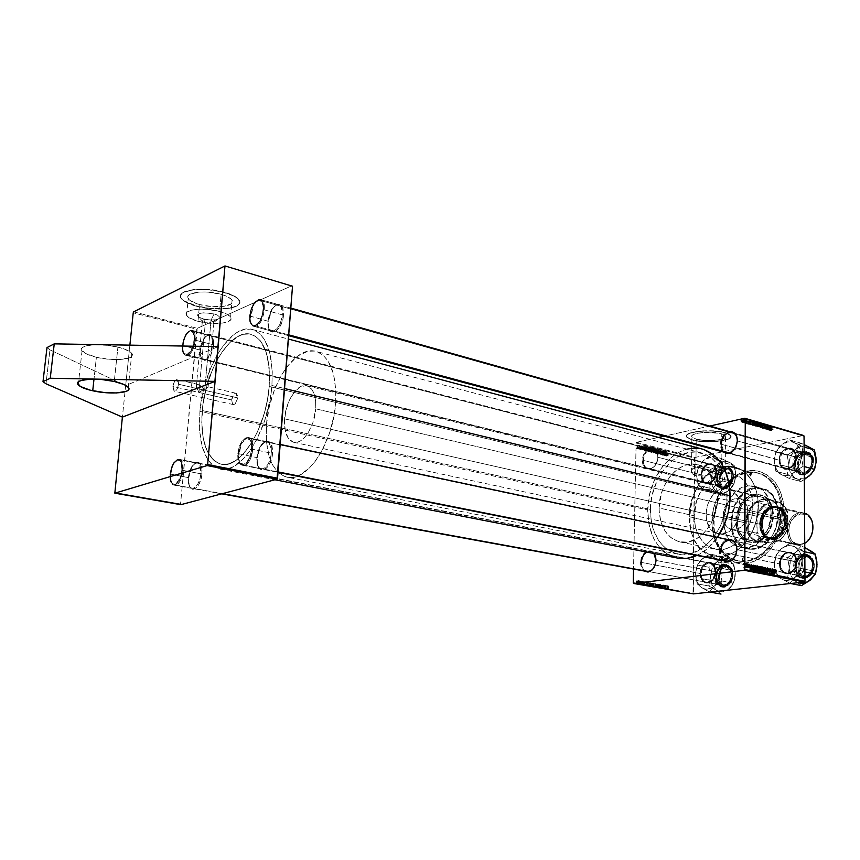 <?xml version="1.0" encoding="UTF-8"?>
<svg xmlns="http://www.w3.org/2000/svg" width="860" height="860" viewBox="0 0 860 860"><rect width="100%" height="100%" fill="white"/><g stroke="black" fill="none" stroke-linecap="round" stroke-linejoin="round"><path stroke-width="0.64" stroke-dasharray="4.3 3.22" d="M117.917 347.117C99.749 342.463 76.605 344.967 82.033 350.869C84.119 353.299 88.903 355.427 96.384 357.244L93.998 379.12L96.384 357.244L108.392 359.179L120.045 359.512L129.881 357.685L132.096 356.008L132.386 354.696L128.903 351.084L120.142 347.687L108.123 345.354L93.557 344.742L84.807 346.204L82.055 347.805L81.474 349.773L85.333 353.395L96.384 357.244C114.316 361.684 136.933 359.329 131.795 353.406C129.871 351.041 125.237 348.945 117.917 347.117L114.272 381.474L117.917 347.117M205.346 322.715L202.906 321.726C201.767 319.63 204.486 319.092 211.055 320.124L214.097 313.943C201.605 311.965 196.446 312.986 198.649 317.017L203.261 318.899L205.346 322.715L198.929 392.461L196.392 387.258L197.004 384.441L200.445 385.688L204.669 390.279L211.055 320.124C205.465 319.125 202.562 319.479 202.358 321.21L205.346 322.715C210.915 323.715 213.807 323.349 214.011 321.629L211.055 320.124L204.669 390.279L237.51 397.858L235.898 393.235C233.759 393.418 232.35 395.664 231.662 399.954L198.929 392.461L208.26 386.828L204.669 390.279L201.53 386.602L198.058 384.42L196.542 384.796L196.23 386.226L198.929 392.461L172.924 386.505C173.655 382.087 175.042 379.765 177.096 379.539L178.579 384.259L204.669 390.279L178.579 384.259L178.127 380.507L176.827 379.518L174.634 381.227L173.086 385.366L173.086 389.515L174.644 391.257L177.353 388.677L178.579 384.259C177.837 388.677 176.45 390.999 174.408 391.225L172.924 386.505L231.662 399.954L233.286 404.587C235.414 404.404 236.822 402.158 237.51 397.858L204.669 390.279L208.045 386.774L198.929 392.461L205.346 322.715L203.261 318.899L209.636 319.931L215.666 319.802L219.375 318.533L219.88 317.243L217.472 315.147L214.097 313.943L203.39 312.836L199.95 313.341L197.402 314.943L198.66 317.028L203.261 318.899C212.011 320.662 217.558 320.285 219.88 317.791C220.042 316.373 218.118 315.093 214.097 313.943L211.055 320.124L214.119 322.135C212.904 323.446 209.98 323.639 205.346 322.715M197.983 321.317C191.963 319.683 188.168 317.759 186.588 315.534C181.954 309.664 203.734 306.869 219.558 311.438L221.095 294.303C205.336 289.616 183.599 292.529 188.2 298.592C189.77 300.882 193.554 302.87 199.541 304.537L197.983 321.317L199.541 304.537L212.119 306.633L224.03 306.332L231.404 303.752L232.479 301.129L231.727 299.678L227.792 296.808L221.095 294.303L208.217 292.12L199.713 292.045L190.372 294.034L187.835 296.442L187.856 297.839L190.415 300.731L199.541 304.537C215.14 309.052 236.446 306.278 232.082 300.183C230.609 297.947 226.954 295.99 221.095 294.303L219.558 311.438C225.438 313.083 229.115 314.986 230.587 317.136C234.984 323.048 213.635 325.704 197.983 321.317L188.813 317.609L186.233 314.803L186.222 313.459L187.061 312.212L191.221 310.245L198.112 309.224L206.636 309.31L219.558 311.438L226.277 313.868L230.244 316.652L230.996 318.05L230.888 319.382L228.169 321.64L222.536 323.091L210.593 323.349L197.983 321.317M196.144 306.16C188.179 303.945 183.158 301.312 181.051 298.259C174.902 290.239 203.777 286.348 224.686 292.604L224.707 292.282C203.809 286.025 174.935 289.917 181.084 297.936C183.18 301 188.211 303.634 196.177 305.848L184.072 300.817L181.084 297.947L180.471 296.044L181.686 293.421L183.911 291.927L193.726 289.498L207.593 289.368L222.063 291.594L233.565 295.603L237.844 298.463L239.703 301.344L239.531 303.15L237.188 305.547L232.598 307.375L226.137 308.493L209.904 308.342L196.177 305.848C216.784 311.771 244.906 308.138 239.177 300.043C237.252 297.108 232.426 294.529 224.707 292.282L224.686 292.604C232.404 294.84 237.22 297.431 239.144 300.366C244.874 308.45 216.752 312.083 196.144 306.16L184.04 301.14L181.051 298.259L180.439 296.367L181.653 293.744L183.879 292.25L193.704 289.82L207.572 289.691L222.041 291.916L233.533 295.926L237.822 298.775L239.671 301.656L238.994 304.322L237.166 305.859L232.565 307.687L226.105 308.804L212.721 308.901L196.144 306.16M718.541 470.259L721.045 470.947L721.303 433.762C711.145 430.656 688.978 433.053 691.881 436.869L696.202 439.159L695.804 475.731L692.354 473.871L691.354 471.828L691.795 469.678L694.579 467.367L696.837 466.679L705.845 466.937L718.541 470.259L705.845 466.937L696.837 466.679L692.88 468.399L691.343 471.097L692.354 473.871L695.804 475.731L702.706 475.924L725.367 471.774L718.541 470.259M692.225 440.019L686.463 436.977C682.582 431.935 711.994 428.731 725.453 432.87L725.453 432.623C711.994 428.484 682.582 431.688 686.463 436.74L692.225 440.019L687.022 437.439L686.291 435.837L686.871 434.784L691.902 432.44L703.125 430.828L718.369 431.279L729.087 433.999L730.914 435.568L730.355 437.697L721.862 440.664L705.404 441.556L692.225 439.772C705.587 443.749 734.472 440.728 730.936 435.59L725.453 432.623L730.936 435.837C734.472 440.976 705.576 443.986 692.225 440.019L687.022 437.675L686.291 436.084L686.871 435.031L691.902 432.688L700.997 431.225L711.983 431.021L722.174 432.118L729.076 434.246L731.097 436.353L730.355 437.944L727.764 439.395L716.101 441.61L703.276 441.675L692.225 440.019M720.304 444.244C720.884 437.417 723.808 433.171 729.087 431.516L724.131 434.408L720.97 439.944L720.304 444.244L721.239 444.254L720.304 444.244L720.454 446.329L721.691 449.995L723.292 451.984L720.304 444.244M736.88 549.658L736.88 549.658C737.278 535.855 720.164 538.338 720.508 551.841L719.551 551.819C720.013 545.358 722.69 541.252 727.571 539.5L724.937 540.693L722.131 543.52L720.239 547.422L719.551 551.819L779.568 563.87C779.096 550.851 796.231 548.594 795.951 561.892L796.887 561.924C797.177 547.788 778.977 550.196 779.472 564.02L720.508 551.841C720.594 555.968 722.013 558.914 724.765 560.655M653.89 553.464C651.858 551.228 649.493 550.765 646.806 552.088L650.601 551.432L653.89 553.464M640.528 562.397C642.936 551.314 647.515 548.357 654.266 553.539L651.407 551.067L648.44 550.669L645.462 551.905L642.925 554.56L641.184 558.247L640.528 562.397L641.42 562.429L640.528 562.397L640.635 564.461L641.711 568.159L643.936 570.965L640.528 562.397M657.803 457.445C658.319 444.792 643.248 448.081 643.398 460.444L642.506 460.423C642.355 447.297 658.362 443.781 657.814 457.24L716.52 472.129C716.939 459.132 700.846 462.347 701.136 475.042L701.169 474.849C700.911 462.906 716.047 459.874 715.649 472.108C715.499 467.818 713.897 465.163 710.833 464.131C705.329 463.938 702.115 467.507 701.169 474.849L643.398 460.444C644.409 452.844 647.634 449.103 653.095 449.242C656.126 450.274 657.696 453.005 657.803 457.445C656.793 465.045 653.578 468.786 648.15 468.689C645.075 467.657 643.495 464.905 643.398 460.444L701.169 474.849C701.308 479.181 702.932 481.858 706.049 482.879C711.51 483.04 714.714 479.45 715.649 472.108L657.814 457.24L657.158 461.347L654.234 466.614L649.934 469.227L647.021 469.022L644.591 467.27L642.613 462.4L643.162 456.359L646.043 451.135L648.816 449.006L653.224 448.651L655.675 450.361L657.287 453.381L657.276 452.102L658.47 450.93L657.083 450.522L658.115 449.834L658.749 451.36L657.545 453.069L658.255 453.628L659.061 452.93L658.491 454.123L657.33 453.381L657.814 457.24C657.911 470.603 641.829 473.752 642.506 460.423L643.398 460.444C642.764 472.989 657.9 470.012 657.803 457.445M700.18 573.448C699.911 561.086 715.294 559.064 714.886 571.674L715.767 571.696C716.197 558.301 699.857 560.451 700.147 573.577L641.42 562.429L700.18 573.448C700.384 578.328 702.255 581.263 705.813 582.263C711.07 582.241 714.09 578.716 714.886 571.674C714.671 566.826 712.822 563.902 709.317 562.902C704.028 562.881 700.986 566.396 700.18 573.448L701.502 567.707L703.663 564.601L706.479 562.709L709.521 562.322L712.338 563.504L715.197 567.793L715.767 571.696L715.133 575.749L712.198 580.758L709.35 582.629L706.296 582.972L702.341 580.597L700.696 577.447L700.147 573.577C699.588 586.842 716.004 585.047 715.767 571.696L656.051 560.473L714.886 571.674C715.101 584.241 699.664 585.939 700.18 573.448M779.3 460.057C778.837 447.49 795.683 444.125 795.414 457.004L796.328 457.025C796.618 443.33 778.719 446.921 779.214 460.261L721.239 444.254L779.3 460.057C779.493 464.464 781.256 467.238 784.589 468.388C790.802 468.7 794.404 464.916 795.414 457.004C795.21 452.639 793.468 449.877 790.2 448.726C783.944 448.361 780.31 452.134 779.3 460.057L780.622 454.166L782.955 450.823L786.018 448.651L790.963 448.286L793.769 450.027L796.156 454.983L796.177 459.122L794.909 463.185L791.049 467.808L786.094 469.313L783.008 468.302L780.654 465.83L779.214 460.261C778.773 473.817 796.768 470.613 796.328 457.025L737.396 440.933L795.414 457.004C795.822 469.796 778.891 472.828 779.3 460.057M795.951 561.892C795.672 556.904 793.63 553.851 789.824 552.733C783.825 552.593 780.407 556.302 779.568 563.87C779.837 568.912 781.901 571.975 785.771 573.093C791.727 573.179 795.124 569.449 795.951 561.892L736.945 549.669L795.951 561.892C796.371 575.146 779.149 577.038 779.568 563.87L780.117 559.795L783.288 554.528L788.093 552.088L791.426 552.496L794.274 554.496L796.704 559.806L796.242 566.202L794.35 569.976L789.878 573.491L784.847 573.448L780.945 569.879L779.472 564.02C779.031 577.995 797.338 576.007 796.887 561.924L795.951 561.892M712.005 521.697C712.08 498.639 727.582 475.806 745.953 472.473C764.303 468.797 781.31 486.566 781.267 510.926L784.03 510.98C784.062 485.599 766.303 467.13 747.189 470.979C728.054 474.462 711.951 498.219 711.865 522.181L689.15 516.623C688.785 487.867 713.112 460.541 734.698 466.926C749.501 471.861 757.38 484.696 758.348 505.443L781.267 510.926C780.224 490.458 772.28 477.773 757.445 472.839C735.805 466.442 711.532 493.307 712.005 521.697C712.768 542.961 721.174 555.968 737.246 560.72C757.972 565.945 782.041 539.435 781.267 510.926L758.348 505.443C759.014 534.361 734.87 561.343 714.198 556.108C698.18 551.335 689.827 538.177 689.15 516.623L711.865 522.181L713.456 508.894L716.101 500.348L719.906 492.382L727.517 482.191L736.859 474.838L743.685 471.85L750.705 470.549L757.649 471L767.356 474.989L775.419 482.686L779.515 489.577L783.266 501.907L784.03 510.98L782.439 524.955L777.73 538.188L770.345 549.476L764.271 555.409L754.07 561.354L743.395 563.354L733.193 561.311L724.324 555.506L717.498 546.487L713.252 535.06L711.865 522.181C711.51 546.186 727.485 565.622 746.942 563.139C766.4 561.032 784.288 536.317 784.03 510.98L781.267 510.926C781.504 535.242 764.368 558.957 745.695 561.01C727.022 563.429 711.661 544.778 712.005 521.697M702.416 449.113C676.626 441.363 647.505 474.913 647.698 509.937L199.928 411.37C203.229 367.725 230.996 322.769 252.421 329.488C266.912 334.927 273.405 353.6 271.9 385.484L270.04 399.717L264.622 420.873L256.549 439.954L250.077 450.64L243.057 459.186L232.157 467.313L225.083 469.366L221.697 469.356L215.419 467.335L212.571 465.335L207.593 459.53L202.207 446.802L199.595 430.29L199.928 411.37L203.132 391.536L208.948 372.315L216.935 355.191L223.181 345.623L233.404 334.927L236.919 332.498L243.928 329.498L250.69 329.133L253.883 329.95L259.763 333.615L264.74 339.894L270.04 353.739L272.276 371.842L271.9 385.484L284.542 388.526L271.9 385.484C269.019 430.344 240.564 474.978 220.321 469.151C204.594 463.529 197.8 444.265 199.928 411.37L647.698 509.937C648.3 536.296 658.201 552.324 677.368 558.033M696.869 555.452C704.705 551.851 711.564 545.821 717.455 537.35L706.984 549.013L696.869 555.452M256.903 457.402L259.451 447.877C266.396 438.331 270.363 440.094 271.362 453.177L272.588 453.198C271.513 439.31 267.288 437.428 259.913 447.565L257.215 457.681L237.833 453.521C239.424 443.341 242.778 438.03 247.927 437.579C251.066 438.675 252.475 442.545 252.152 449.189L271.362 453.177C271.663 446.587 270.223 442.739 267.03 441.631C261.838 442.062 258.462 447.318 256.903 457.402C256.581 464.034 258.032 467.904 261.268 469.012C266.45 468.56 269.803 463.282 271.362 453.177L252.152 449.189C250.561 459.39 247.218 464.733 242.101 465.206C238.897 464.099 237.478 460.207 237.833 453.521L257.215 457.681L259.139 449.35L261.558 444.77L265.998 441.051L268.857 441.255L271.911 445.523L272.663 450.404L272.212 456.079L269.481 464.142L266.718 468.001L262.203 470.065L258.613 467.206L257.344 463.013L257.215 457.681L257.14 460.756C257.269 476.633 271.62 469.904 272.588 453.198L271.362 453.177C270.449 468.893 256.957 475.247 256.839 460.293L256.903 457.402M268.041 320.93L271.502 309.718C278.07 301.731 281.682 303.44 282.338 314.846L283.531 314.857C282.822 302.741 278.984 300.925 272.018 309.406L268.331 321.317L249.497 315.878C251.26 305.311 254.797 299.839 260.118 299.452C262.794 300.516 263.966 303.913 263.654 309.664L282.338 314.846C282.628 309.138 281.413 305.752 278.704 304.687C273.329 305.031 269.771 310.449 268.041 320.93C267.729 326.671 268.943 330.079 271.706 331.154C277.049 330.788 280.596 325.349 282.338 314.846L263.654 309.664C261.892 320.264 258.355 325.768 253.066 326.166C250.346 325.101 249.153 321.672 249.497 315.878L268.331 321.317L270.212 313.169L272.599 308.482L276.985 304.333L279.812 304.107L282.843 307.697L283.531 314.857L281.618 323.134L279.188 327.853L274.759 331.949L271.943 332.089L268.976 328.412L268.255 323.65C268.03 339.238 282.585 331.143 283.531 314.857L282.338 314.846C281.446 330.165 267.761 337.808 267.965 323.134L268.041 320.93M200.133 349.837L203.906 338.442C209.442 332.315 212.323 334.357 212.549 344.559L213.645 344.57C213.42 333.734 210.356 331.573 204.465 338.077L200.466 350.181L182.288 345.387C183.9 335.755 186.975 330.702 191.49 330.24C193.908 331.186 194.93 334.433 194.564 340.001L212.549 344.559C212.893 339.034 211.839 335.808 209.388 334.852C204.809 335.292 201.734 340.281 200.133 349.837C199.778 355.384 200.831 358.642 203.315 359.598C207.873 359.158 210.947 354.137 212.549 344.559L194.564 340.001C192.941 349.665 189.877 354.728 185.373 355.202C182.933 354.245 181.901 350.977 182.288 345.387L200.466 350.181L201.412 345.053L204.347 338.26L208.184 334.497L210.625 334.379L212.527 336.238L213.753 342.087L213.291 347.16L210.861 354.599L207.142 359.566L204.562 360.619L201.53 358.48L200.509 354.89L200.466 350.181L200.455 354.427C201.283 366.812 212.7 358.491 213.645 344.57L212.549 344.559C211.646 357.652 200.907 365.5 200.122 353.836L200.133 349.837M188.361 477.44L191.436 467.163C197.338 460.057 200.477 462.261 200.864 473.785L201.993 473.806C201.573 461.562 198.23 459.219 191.974 466.776L188.695 477.687L170.022 474C171.505 464.69 174.429 459.788 178.805 459.283C181.589 460.261 182.782 463.916 182.395 470.269L200.864 473.785C201.229 467.485 199.993 463.852 197.176 462.873C192.748 463.357 189.813 468.206 188.361 477.44C187.975 483.761 189.211 487.416 192.07 488.405C196.478 487.91 199.412 483.03 200.864 473.785L182.395 470.269C180.912 479.6 177.999 484.524 173.645 485.04C170.817 484.062 169.613 480.375 170.022 474L188.695 477.687L190.49 469.936L192.64 465.701L196.521 462.315L198.982 462.562L201.541 466.614L202.1 471.194L201.627 476.494L199.154 483.965L196.714 487.523L192.791 489.362L190.597 488.018L189.114 484.814L188.695 477.687L188.749 482.879C189.931 495.317 201.025 487.921 201.993 473.806L200.864 473.785C199.961 487.061 189.523 494.038 188.404 482.331L188.361 477.44M659.104 507.991C658.921 483.105 679.561 459.38 697.696 464.701C710.253 468.883 716.875 479.966 717.584 497.972L752.833 506.336C752.027 488.706 745.319 477.816 732.698 473.645C714.477 468.302 693.88 491.425 694.213 515.807L659.104 507.991L661.48 493.06L664.178 486.029L669.875 476.719L674.573 471.678L679.798 467.797L685.366 465.238L691.053 464.11L699.384 465.217L706.802 469.614L712.639 476.988L716.358 486.728L717.584 497.972L716.187 509.7L712.284 520.859L708.468 527.46L703.856 533.082L695.869 539.209L687.269 542.144L678.809 541.682L671.208 537.93L665.113 531.244L661.007 522.246L659.179 511.7L659.104 507.991L694.213 515.807C694.805 534.017 701.846 545.143 715.337 549.196C732.903 553.7 753.371 530.835 752.833 506.336L717.584 497.972C717.982 522.987 697.428 546.465 679.938 541.95C666.532 537.887 659.577 526.567 659.104 507.991M725.367 471.774L702.706 475.924L695.804 475.731L696.202 439.159L704.576 440.427L714.294 440.363L722.174 439.008L725.582 436.783L723.271 434.429L718.831 433.193L702.889 432.526L694.966 433.935L692.203 435.386L691.945 436.987L696.202 439.159C706.307 442.18 728.173 439.879 725.475 436.009L721.303 433.762L721.045 470.947L725.367 471.774M727.13 496.327C726.173 472.839 717.541 458.348 701.244 452.854C677.314 445.695 650.225 476.881 650.418 509.475L202.272 410.532C205.325 369.886 231.179 328.09 251.066 334.314C264.568 339.377 270.62 356.76 269.201 386.452L727.13 496.327L269.201 386.452L269.212 367.833L266.17 352.181L260.408 340.861L255.355 336.195L249.561 333.992L243.283 334.314L236.758 337.066L230.244 342.119L223.955 349.246L218.128 358.147L212.957 368.499L208.614 379.937L205.25 392.031L202.971 404.394L201.863 416.573L201.971 428.162L203.293 438.75L205.82 447.931L209.453 455.359L214.097 460.734L219.59 463.809L222.6 464.432L228.996 463.766L235.704 460.551L242.455 454.886L252.044 442.19L257.688 431.419L264.428 412.864L267.471 399.663L269.201 386.452C266.503 428.14 240.058 469.667 221.192 464.217C206.615 458.993 200.305 441.094 202.272 410.532L650.418 509.475C650.999 533.952 660.179 548.852 677.959 554.163C700.771 559.924 727.7 529.169 727.13 496.327L726.42 486.287L724.184 476.956L720.54 468.711L712.8 459.079L706.458 454.811L695.794 451.994L688.355 452.575L677.368 456.983L670.553 462.089L661.716 472.484L657.04 480.847L652.235 494.812L650.676 504.583L650.945 519.053L652.847 528.083L658.179 539.876L663.211 546.143L669.23 550.819L679.636 554.442L690.913 553.657L702.093 548.422L712.155 539.123L720.142 526.546L725.303 511.829L727.13 496.327M129.871 345.139L125.668 385.592L218.182 346.634L125.668 385.592L122.389 417.111L125.668 385.592L49.955 349.859L45.989 383.786L49.955 349.859L125.668 385.592L129.871 345.139M636.572 442.298L694.966 457.445L803.519 435.461L694.966 457.445L694.514 458.111L636.12 442.986L633.53 569.062L636.12 442.986L694.514 458.111L693.418 556.807L694.966 457.445L636.572 442.298L636.12 442.986L636.572 442.298L658.448 437.428L636.572 442.298M709.672 426.055L664.167 436.16L709.672 426.055M740.868 419.476L741.632 419.433L740.868 419.476L741.18 422.142L740.868 419.476L741.632 419.433L741.18 422.142L741.632 419.433L741.621 422.013L741.298 419.336L740.858 422.045L740.868 419.476M746.018 420.551L744.061 420.271L747.146 420.002L744.491 420.346L746.071 420.54L746.018 423.12L746.071 420.54L744.05 420.357L747.157 420.013L744.502 420.346L746.071 420.54L746.061 423.109L745.792 420.433L745.792 423.002L744.685 423.012L744.685 420.443L744.491 422.916L744.663 420.239L744.663 422.808L744.964 420.207L744.953 422.776L745.502 422.808L745.512 420.239L745.502 422.808L746.803 422.808L746.813 420.239L747.146 422.593L746.878 419.873L746.878 422.443L745.351 422.41L745.362 419.831L745.351 422.41L745.641 419.938L745.631 422.507L746.566 422.518L746.577 419.949L746.695 422.593L746.308 420.164L745.803 422.712L745.813 420.142L745.803 422.712L744.996 422.647L745.007 420.078L744.996 422.647L744.362 422.712L744.373 420.131L744.04 422.926L744.384 420.519L744.373 423.088L746.018 423.12L746.018 420.551M748.351 421.658L746.469 421.11L750.845 420.562L748.351 421.658L748.695 424.324L748.351 421.658L748.952 421.335L746.469 421.11L750.845 420.562L748.705 421.755L748.695 424.324L750.845 423.131L750.457 420.443L750.457 423.012L746.458 423.668L746.469 421.11L746.458 423.668L746.792 421.196L746.781 423.765L747.856 423.582L747.867 421.013L747.856 423.582L748.942 423.894L748.952 421.335L748.351 424.216L748.351 421.658M754.886 423.561L756.95 422.658L759.165 422.991L754.886 423.561L754.886 426.108L756.101 426.463L756.101 423.915L754.586 423.389L759.165 422.991L756.101 423.915L756.101 426.463L759.154 425.55L759.165 422.991L759.154 425.55L758.38 425.324L758.38 422.765L757.896 425.216L757.907 422.658L757.896 425.216L756.671 425.259L756.671 422.712L756.22 425.571L756.22 423.023L756.22 425.571L755.112 425.614L755.123 423.066L754.886 426.108L754.886 423.561M759.982 425.044L762.229 423.894L760.638 424.98L764.411 424.528L759.982 425.044L759.982 427.592L759.982 425.044L762.229 423.894L760.638 424.98L764.411 424.528L760.38 425.162L760.38 427.71L764.411 427.076L764.099 424.431L764.099 426.979L761.68 427.356L761.68 424.808L761.68 427.356L760.638 427.527L760.638 424.98L760.638 427.527L761.111 424.754L761.111 427.291L762.573 426.538L762.229 423.894L762.229 426.442L759.982 427.592L759.982 425.044M766.582 426.969L769.195 426.205L764.981 426.506L768.044 425.592L765.744 426.452L769.958 426.151L766.582 426.969L766.582 429.505L766.582 426.969L769.195 426.205L764.981 426.506L768.044 425.592L765.744 426.452L769.958 426.151L766.894 427.065L766.905 429.591L769.958 428.688L769.635 426.055L769.635 428.592L767.883 428.764L767.872 426.227L767.883 428.764L766.604 428.893L766.604 426.345L766.604 428.893L765.744 428.989L765.744 426.452L765.744 428.989L766.572 428.753L766.572 426.216L766.572 428.753L768.356 428.226L768.044 425.592L768.044 428.129L764.981 429.043L764.981 426.506L764.981 429.043L765.303 426.603L765.303 429.129L767.98 428.882L767.98 426.345L767.98 428.882L769.195 428.742L769.195 426.205L769.195 428.742L768.442 428.946L768.442 426.41L768.442 428.946L766.582 429.505L766.582 426.969M769.044 427.689L767.206 427.151L771.57 426.625L769.044 427.689L769.388 430.312L769.044 427.689L769.657 427.377L767.206 427.151L771.57 426.625L769.378 427.785L769.388 430.312L771.57 429.161L771.194 426.506L771.194 429.054L767.206 429.688L767.206 427.151L767.206 429.688L767.518 427.248L767.518 429.774L768.593 429.602L768.593 427.065L768.593 429.602L769.657 429.903L769.657 427.377L769.657 429.903L769.044 430.215L769.044 427.689M771.667 428.076L770.033 427.904L773.108 427.076L770.538 427.893L771.968 428L771.968 430.537L771.968 428L770.033 427.947L773.108 427.076L770.549 427.904L771.968 428L771.968 430.537L771.699 427.904L771.71 430.43L771.42 427.979L771.42 430.505L770.667 430.505L770.667 427.979L770.549 430.441L770.936 427.71L770.936 430.247L773.108 429.613L772.796 426.979L772.796 429.516L770.549 430.172L770.538 427.646L770.044 430.473L770.27 428.065L770.28 430.602L771.667 430.613L771.667 428.076M762.379 425.764L765.604 425.216L764.121 424.84L766.088 425.023L762.508 425.474L764.518 425.786L762.379 425.764L762.379 428.312L764.518 428.323L764.518 425.786L762.003 425.571L765.819 424.915L762.508 425.539L764.518 425.786L764.518 428.323L764.25 425.678L764.25 428.226L764.132 425.711L764.132 428.248L763.637 425.775L763.637 428.312L762.777 428.215L762.777 425.668L762.508 428.076L762.755 425.367L762.755 427.904L763.153 425.324L763.153 427.861L763.938 427.914L763.938 425.377L763.938 427.914L764.583 427.968L764.572 425.431L764.583 427.968L765.712 427.914L765.712 425.367L766.174 427.646L765.819 424.915L765.819 427.463L763.906 427.431L763.906 424.883L763.83 427.441L763.83 424.904L764.099 427.549L764.099 425.001L764.099 427.549L764.185 424.98L764.185 427.527L765.411 427.56L765.411 425.012L765.421 427.818L765.421 425.27L764.991 427.85L764.991 425.302L764.991 427.85L764.078 427.775L764.078 425.227L764.078 427.775L762.476 427.807L762.487 425.27L762.003 428.108L762.379 425.764M757.531 424.356L758.284 423.518L761.154 423.571L757.531 424.356L757.531 426.904L760.111 426.872L760.111 424.324L757.155 424.141L760.928 423.486L760.111 424.324L760.111 426.872L761.283 426.41L760.928 423.486L760.928 426.033L758.284 426.076L758.284 423.518L758.284 426.076L757.531 426.904L757.531 424.356M752.489 422.883L753.371 422.013L756.101 422.088L752.489 422.883L752.478 425.442L755.069 425.41L755.069 422.851L752.102 422.658L755.875 422.002L755.069 422.851L755.069 425.41L756.23 424.947L755.875 422.002L755.875 424.571L753.22 424.603L753.231 422.045L753.22 424.603L752.478 425.442L752.489 422.883M750.135 422.174L749.716 421.712L751.274 421.206L754.102 421.507L750.135 422.174L750.135 424.733L751.038 425.001L751.038 422.443L749.64 421.927L754.102 421.507L751.038 422.443L751.038 425.001L754.091 424.077L754.102 421.507L754.091 424.077L753.328 423.851L753.338 421.282L752.898 423.743L752.898 421.185L752.898 423.743L750.801 423.862L750.812 421.292L750.801 423.862L749.726 424.571L750.135 422.174M743.029 420.11L743.792 420.067L743.029 420.11L743.341 422.765L743.029 420.11L743.792 420.067L743.341 422.765L743.792 420.067L743.782 422.636L743.47 419.97L743.018 422.679L743.029 420.11M742.105 419.831L744.642 419.239L742.105 419.831L742.416 422.496L742.105 419.831L744.642 419.239L742.427 419.927L742.416 422.496L744.631 421.819L744.642 419.239L744.631 421.819L744.319 419.153L743.857 421.862L743.921 419.013L743.599 421.54L743.61 418.971L743.663 421.755L742.965 422.131L742.976 419.562L742.965 422.131L742.094 422.41L742.105 419.831M633.25 582.908L693.02 593.325L693.418 556.807L693.461 593.884L633.25 582.908M636.69 448.565L636.626 447.952L637.013 448.651L638.765 448.264L637.013 448.651L636.626 447.952L637.013 448.651L638.765 448.264L638.711 447.651L636.626 447.952L638.389 447.565L638.453 448.189L636.69 448.565M641.001 448.694L640.668 449.5L639.711 449.178L640.431 447.125L639.421 446.695L640.711 447.006L640.066 449.081L642.764 448.253L641.001 448.63L640.485 449.554L639.496 448.458L640.431 447.211L639.356 447.06L640.098 446.318L640.754 447.361L639.808 448.565L640.216 449.146L642.452 448.114L640.689 448.501L642.452 448.114L642.119 448.769L640.216 449.146L641.979 448.759L639.808 448.565L641.958 447.727L640.195 448.114L641.958 447.727L642.517 446.974L640.754 447.361L642.517 446.974L641.861 445.931L639.356 447.06L641.872 446.318L640.109 446.706L642.194 446.824L639.668 447.942L641.42 447.555L639.496 448.458L641.259 448.071L641.99 449.146L640.227 449.533L642.248 449.167L642.764 448.307L641.001 448.694M644.129 450.468L643.774 449.232L642.689 448.952L642.248 449.995L642.753 445.91L644.129 450.468L646.236 450.178L644.129 450.468L643.774 449.232L642.689 448.952L642.248 449.995L642.753 445.91L644.473 450.554L646.236 450.178L644.903 445.62L643.14 446.007L644.516 445.523L642.753 445.91L644.516 445.523L644.011 449.608L642.248 449.995L644.333 449.694L642.571 450.07L644.333 449.694L644.452 448.576L642.689 448.952L645.538 448.856L643.774 449.232L645.538 448.856L645.892 450.092L644.129 450.468M650.611 452.134L649.827 451.102L649.87 448.189L651.385 448.135L651.826 452.435L650.611 452.134L653.589 452.059L650.611 452.134L649.762 448.737L650.192 447.899L651.385 448.135L651.826 452.435L653.589 452.059L653.149 447.759L650.192 447.899L651.955 447.522L649.762 448.737L651.525 448.361L651.923 449.49L649.773 450.608L651.536 450.231L652.375 451.758L650.611 452.134M655.675 453.424L654.438 448.931L655.836 452.865L656.61 449.49L656.072 453.521L657.836 453.156L655.675 453.424L654.438 448.931L655.836 452.865L656.61 449.49L656.072 453.521L657.836 453.156L658.373 449.113L656.288 449.404L658.05 449.027L657.728 451.435L655.954 451.812L657.728 451.435L657.599 452.5L655.836 452.865L657.599 452.5L657.362 451.586L655.6 451.962L657.362 451.586L656.535 448.64L654.438 448.931L656.201 448.544L657.438 453.048L655.675 453.424M662.243 455.101L661.888 451.489L660.641 454.693L660.211 450.414L660.878 454.123L662.114 450.909L662.555 455.187L664.328 454.811L662.243 455.101L661.888 451.489L660.641 454.693L660.211 450.414L660.878 454.123L662.114 450.909L662.555 455.187L664.328 454.811L663.888 450.533L661.791 450.823L663.554 450.446L663.125 451.909L661.361 452.285L663.125 451.909L662.823 452.983L661.05 453.349L662.823 452.983L662.651 453.757L660.878 454.123L662.651 453.757L662.555 452.639L660.792 453.005L662.555 452.639L662.286 450.124L660.211 450.414L661.974 450.038L662.415 454.327L660.641 454.693L662.737 454.413L660.975 454.779L662.737 454.413L663.393 452.177L661.63 452.553L663.393 452.177L663.651 451.113L661.888 451.489L663.651 451.113L663.737 452.123L661.963 452.489L663.737 452.123L664.017 454.736L662.243 455.101M664.694 455.725L664.35 454.51L663.296 454.241L662.866 455.262L663.339 451.221L664.694 455.725L666.801 455.445L664.694 455.725L664.35 454.51L663.296 454.241L662.866 455.262L663.339 451.221L665.027 455.811L666.801 455.445L665.479 450.952L663.716 451.328L665.103 450.855L663.339 451.221L665.103 450.855L664.63 454.897L662.866 455.262L664.941 454.972L663.178 455.338L664.941 454.972L665.059 453.865L663.296 454.241L666.113 454.134L664.35 454.51L666.113 454.134L666.468 455.359L664.694 455.725M666.575 455.348L666.21 456.112L665.446 455.606L664.93 451.64L665.769 455.499L666.253 454.832L668.349 454.983L666.554 454.962L665.962 456.112L665.253 454.768L664.93 451.64L665.952 455.617L666.253 454.832L668.327 454.596L666.253 454.832L668.037 454.832L665.952 455.617L667.715 455.252L667.328 454.37L665.554 454.736L667.328 454.37L667.016 451.349L665.242 451.715L666.704 451.263L664.93 451.64L666.704 451.263L667.016 454.392L665.253 454.768L667.016 454.392L667.726 455.736L665.962 456.112L668.349 454.983L666.575 455.348M653.288 452.865L652.181 451.382L652.159 449.178L653.159 448.544L654.159 449.844L654.288 451.952L653.288 452.865L655.298 452.51L656.115 450.952L654.353 451.328L653.288 452.865L652.02 450.113L653.095 448.522L654.353 451.328L656.115 450.952L655.739 449.006L653.976 449.382L655.739 449.006L654.858 448.146L653.095 448.522L654.858 448.146L653.783 449.737L652.02 450.113L653.783 449.737L655.051 452.5L653.288 452.865M648.268 451.586L647.15 450.092L647.139 447.888L648.074 447.232L649.149 448.554L649.279 450.672L648.268 451.586L650.289 451.231L651.106 449.673L649.343 450.049L648.268 451.586L647 448.823L648.074 447.232L649.343 450.049L651.106 449.673L650.73 447.716L648.967 448.092L650.73 447.716L649.837 446.845L648.074 447.232L649.837 446.845L648.762 448.436L647 448.823L648.762 448.436L650.042 451.21L648.268 451.586M645.892 450.919L644.71 449.533L644.667 447.125L646.365 446.845L646.795 451.156L648.558 450.78L645.409 450.704L644.516 448.081L645.215 446.598L646.365 446.845L646.795 451.156L648.558 450.78L648.128 446.458L645.215 446.598L646.978 446.222L646.279 447.705L644.516 448.081L646.279 447.705L647.171 450.317L645.409 450.704L647.666 450.543L645.892 450.919M638.84 449.124L638.776 448.501L639.152 449.2L640.915 448.823L639.152 449.2L638.776 448.501L639.152 449.2L640.915 448.823L640.861 448.2L638.776 448.501L640.539 448.114L640.603 448.737L638.84 449.124M637.916 448.888L636.948 445.62L637.668 446.383L637.926 445.813L638.238 448.963L640.001 448.587L637.916 448.888L636.948 445.62L637.668 446.383L637.926 445.813L638.238 448.963L640.001 448.587L639.689 445.426L637.604 445.727L639.367 445.34L639.432 445.996L637.668 446.383L639.432 445.996L638.926 445.179L636.948 445.62L638.711 445.233L637.067 446.125L638.991 445.684L637.228 446.071L638.991 445.684L639.539 447.232L637.776 447.619L639.539 447.232L639.679 448.501L637.916 448.888M231.662 399.954L233.909 394.127L235.619 393.192L236.607 393.654L237.468 395.783L237.36 398.975L235.253 403.706L234.092 404.533L232.555 404.157L231.662 399.954M133.676 311.825L197.273 328.327L292.12 285.617L197.273 328.327L196.832 329.24L133.236 312.782L196.832 329.24L180.546 503.981L197.273 328.327L133.676 311.825M114.552 492.479L180.546 503.981L180.858 504.669L180.546 503.981L114.552 492.479M170.022 474L170.387 480.762L172.688 484.664L176.192 484.363L178.611 481.793L181.46 475.333L182.513 467.786L181.417 461.745L179.654 459.606L177.375 459.38L173.752 462.605L171.731 466.636L170.022 474M249.497 315.878L250.056 322.618L252.808 326.08L256.828 325.091L259.559 322.016L261.838 317.523L263.654 309.664L263.052 302.881L261.375 300.14L258.978 299.344L254.839 301.925L251.281 308.138L249.497 315.878M182.288 345.387L183.954 338.163L187.104 332.454L190.716 330.165L192.758 330.992L194.532 335.486L194.564 340.001L192.876 347.311L190.845 351.45L188.447 354.245L184.964 355.062L182.664 351.719L182.288 345.387M237.833 453.521L239.66 445.587L241.929 441.234L246.078 437.686L248.744 437.869L251.561 441.911L252.152 449.189L251.163 454.639L247.981 461.627L245.207 464.443L241.144 464.851L238.381 460.734L237.833 453.521M716.52 472.129L715.165 477.977L713.005 481.148L710.199 483.159L707.199 483.707L703.297 481.686L701.255 476.956L701.749 471.119L703.437 467.571L707.371 464.077L711.811 463.776L715.251 466.786L716.38 470.194L716.52 472.129L715.649 472.108C715.864 484.266 700.653 486.986 701.169 474.849L701.136 475.042C700.588 487.921 716.745 485.04 716.52 472.129M723.324 560.698L720.175 556.044L719.551 551.819C719.616 555.754 720.874 558.71 723.324 560.698M663.576 551.335L658.556 546.154L653.761 538.672L649.096 525.17L647.698 509.937L649.655 494.21L654.804 479.235L662.737 466.174L672.864 456.112L680.453 451.511L687.075 449.124M700.33 448.651L704.168 449.651M679.024 558.301L675.143 557.506M667.844 554.378L664.5 552.077M758.348 505.443L756.779 519.053L752.221 531.953L745.104 542.982L739.256 548.777L732.827 553.077L722.636 556.377L712.617 555.743L703.62 551.303L698.557 546.444L694.471 540.295L691.472 533.082L689.688 525.105L689.15 516.623L690.72 503.67L694.998 491.35L699.201 483.976L707.167 474.86L713.305 470.409L723.217 466.604L729.946 466.163L739.568 468.743L745.308 472.559L752.307 481.116L755.617 488.394L757.66 496.618L758.348 505.443M694.213 515.807L695.31 526.471L697.363 532.942L702.244 541.112L706.554 545.208L711.51 548.035L719.798 549.637L725.582 548.852L731.301 546.594L736.73 542.95L743.857 535.156L747.652 528.717L751.5 517.817L752.672 510.163L752.693 502.562L751.543 495.328L747.759 485.771L741.857 478.504L734.397 474.15L726.034 473.021L720.325 474.086L714.757 476.558L707.113 482.643L700.868 491.092L696.514 501.197L694.213 515.807M726.614 561.354L729.011 561.827L726.614 561.354C722.765 560.226 720.723 557.065 720.508 551.841M646.924 571.502L649.031 571.889L646.924 571.502C643.398 570.503 641.571 567.471 641.42 562.429C641.474 566.536 642.807 569.395 645.419 570.986M802.487 473.172L805.261 473.279L729.183 452.897L805.261 473.279C813.882 472.269 816.269 455.51 808.045 453.757L805.121 453.639C815.495 451.156 815.678 471.904 805.261 473.279L805.659 472.774C815.42 471.484 815.248 452.048 805.53 454.37L805.121 453.639C796.5 454.8 794.231 471.484 802.487 473.172L726.431 452.822C723.12 451.672 721.389 448.823 721.239 444.254L724.023 451.511M666.801 455.445L665.103 450.855L664.63 454.897L665.059 453.865L666.801 455.445M665.952 453.607L665.113 453.392L665.328 451.36L665.952 453.607L664.189 453.983L663.791 452.65L665.565 452.274L665.952 453.607L665.113 453.392L665.328 451.36L665.565 452.274L663.791 452.65L663.565 451.737L665.328 451.36L663.565 451.737L663.468 452.747L665.231 452.381L663.468 452.747L663.339 453.768L665.952 453.607M668.327 454.596L668.091 455.703L667.209 455.241L666.704 451.263L667.435 454.972L668.327 454.596M664.328 454.811L663.651 451.113L662.415 454.327L661.974 450.038L662.651 453.757L663.888 450.533L664.328 454.811M659.061 452.93L658.427 454.134L660.19 453.757L660.824 452.553L659.061 452.93M658.749 452.94L660.512 452.425L658.749 452.94L660.426 453.016L658.749 452.94M658.093 453.607L660.426 453.016L658.093 453.607L659.856 453.241L659.265 452.381L657.502 452.758L658.093 453.607M657.588 452.414L659.792 451.747L657.588 452.414M658.405 451.919L660.544 450.726L658.405 451.919M657.954 449.78L658.771 451.102L660.544 450.726L659.728 449.404L657.954 449.78L659.459 449.382L658.824 450.382L657.062 450.758L657.954 449.78M657.062 450.855L659.136 450.597L657.062 450.855M657.373 450.877L659.728 449.898L657.373 450.877M658.47 450.995L657.964 450.274L659.728 449.898L660.233 450.618L658.47 450.995M657.803 451.629L660.104 450.962L657.803 451.629L659.566 451.253L658.953 452.263L657.191 452.639L657.803 451.629M658.104 454.101L657.191 452.639L658.953 452.263L659.878 453.725L658.104 454.101M660.824 452.553L660.351 453.725L659.093 453.016L659.115 451.586L660.233 450.672L659.609 449.877L658.824 450.479L659.201 449.479L660.544 450.608L659.373 452.833L660.179 453.241L660.824 452.553M657.836 453.156L656.201 448.544L657.599 452.5L658.373 449.113L657.836 453.156M656.115 450.952L655.503 452.457L654.256 451.79L653.783 449.737L654.395 448.189L655.567 448.705L656.115 450.952M655.492 449.264L654.696 448.619L654.148 449.318L655.04 452.005L655.761 451.339L655.492 449.264L655.804 450.898L654.041 451.274L653.729 449.64L655.492 449.264L653.729 449.64L653.095 449.017L654.858 448.64L655.492 449.264M653.095 449.017L652.332 450.145L654.095 449.769L654.858 448.64L652.772 449.049L652.332 450.145L653.278 452.371L655.04 452.005L654.095 449.769L652.332 450.145L652.837 452.048L653.439 452.392L654.041 451.274L655.804 450.898L655.202 452.016L653.278 452.371L654.03 450.855L653.095 449.017M653.589 452.059L651.665 450.973L651.912 447.533L653.149 447.759L653.589 452.059M653.073 450.027L651.848 450.382L653.224 451.478L653.073 450.027L653.224 451.478L651.45 451.855L651.31 450.404L653.073 450.027L650.644 450.231L653.073 450.027M652.89 448.178L651.837 448.544L653.019 449.522L652.89 448.178L653.019 449.522L651.257 449.898L651.117 448.565L652.89 448.178L650.579 448.425L652.89 448.178M650.579 448.425L652.353 448.038L650.117 448.597L650.235 449.468L651.998 449.081L651.837 448.458L650.074 448.92L650.751 449.769L652.514 449.393L650.482 449.673L653.019 449.522L650.751 449.769L650.579 448.425M650.644 450.231L652.407 449.855L650.203 450.264L650.558 451.608L652.321 451.231L651.848 450.296L650.085 450.758L650.73 448.769L649.515 447.372L649.149 449.318L650.386 451.489L653.224 451.478L650.87 451.704L651.45 451.855L651.31 450.404L650.644 450.231M651.106 449.673L650.493 451.167L649.236 450.5L648.762 448.275L649.375 446.888L650.644 447.555L651.106 449.673M649.031 449.984L648.709 448.35L650.472 447.974L650.794 449.608L649.031 449.984L650.794 449.608L650.02 450.715L649.074 448.479L649.848 447.34L650.472 447.974L648.709 448.35L648.074 447.716L649.848 447.34L647.913 447.705L647.311 448.856L649.074 448.479L647.311 448.856L648.257 451.091L650.02 450.715L648.257 451.091L648.87 448.737L648.074 447.716L647.419 448.189L647.817 450.758L648.655 451.016L649.031 449.984M646.236 450.178L644.516 445.523L644.011 449.608L644.452 448.576L646.236 450.178M645.376 448.318L644.505 448.092L644.742 446.039L645.376 448.318L643.613 448.705L643.216 447.35L644.978 446.963L645.376 448.318L644.505 448.092L644.742 446.039L644.978 446.963L643.216 447.35L642.979 446.426L644.742 446.039L642.979 446.426L642.882 447.447L644.645 447.071L642.882 447.447L642.753 448.479L645.376 448.318M648.558 450.78L646.473 449.146L646.892 446.233L648.128 446.458L648.558 450.78M647.859 446.877L646.849 446.813L646.602 448.189L647.021 449.587L648.193 450.188L647.859 446.877L648.193 450.188L646.43 450.565L646.096 447.264L647.859 446.877L645.634 447.146L647.859 446.877M645.634 447.146L647.397 446.759L645.236 447.114L644.828 448.146L646.591 447.759L647 446.727L645.129 447.168L644.828 448.146L646.021 450.468L647.784 450.081L646.591 447.759L644.828 448.146L645.355 450.092L648.193 450.188L646.021 450.468L645.634 447.146M642.764 448.253L641.7 448.576L642.517 446.888L641.452 445.953L641.119 446.673L642.194 446.888L641.377 448.63L642.291 449.167L642.764 448.253M640.915 448.823L640.539 448.114L640.915 448.823M638.765 448.264L638.389 447.565L638.765 448.264M640.001 448.587L638.765 445.2L639.432 445.996L639.689 445.426L640.001 448.587M663.791 452.65L663.565 451.737L663.339 453.768L664.189 453.983L663.791 452.65M643.216 447.35L642.979 446.426L642.753 448.479L643.613 448.705L643.216 447.35M655.471 586.079L655.89 583.714L655.202 583.94L655.159 586.316L655.202 583.94L653.374 584.026L653.342 586.445L653.374 584.026L651.987 583.918L651.955 586.101L651.601 583.8L652.332 583.564L652.288 586.058L652.332 583.564L655.513 583.585L655.471 586.079M655.202 583.94L651.59 583.768L655.202 583.94M653.374 583.951L655.374 583.714L653.374 583.951L654.89 583.875L654.847 586.37L655.374 583.714L652.106 583.789L653.374 583.951L653.331 586.445L653.374 583.951M652.321 586.37L652.364 583.875L652.321 586.37M652.568 586.025L652.611 583.628L652.568 586.025M655.073 586.025L655.116 583.628L655.073 586.025M657.868 586.509L658.319 584.101L658.276 586.584L658.319 584.101L655.621 584.542L655.589 586.918L655.298 584.488L655.255 586.971L655.298 584.488L656.889 584.22L656.846 586.703L656.889 584.22L657.61 584.101L657.567 586.52L657.61 584.101L656.707 584.134L656.664 586.552L656.707 584.134L653.75 584.22L653.707 586.628L653.407 584.155L653.363 586.638L653.407 584.155L657.911 584.026L657.868 586.509M658.319 584.101L653.407 584.155L658.319 584.101M660.362 584.596L658.545 584.402L658.502 586.885L658.136 584.499L658.287 587.122L658.319 584.789L657.341 584.757L657.309 587.229L657.405 584.574L657.362 587.058L657.405 584.574L656.943 587.014L656.578 584.649L656.933 587.014L656.965 584.8L658.663 584.843L658.631 586.864L658.986 584.703L658.953 587.187L658.696 584.499L658.663 586.864L658.696 584.499L658.857 586.853L658.889 584.445L660.05 584.499L660.007 586.885L660.362 584.596L660.319 586.928L660.362 584.596L656.588 584.682L660.437 584.456L660.394 586.939L660.878 584.585L660.276 587.122L659.953 584.692L660.297 587.058M658.147 584.531L658.104 586.971M658.47 584.725L658.448 586.885M658.706 584.52L658.663 587.014M664.587 587.692L664.952 585.262L664.909 587.745L664.952 585.262L661.265 585.542L661.232 587.864L660.932 585.477L660.888 587.95L660.932 585.477L661.705 585.273L661.663 587.745L661.705 585.273L662.286 585.112L662.243 587.595L662.737 585.015L662.705 587.423L662.737 585.015L661.791 585.09L661.759 587.487L661.791 585.09L659.631 585.251L659.599 587.649L659.308 585.198L659.276 587.67L659.308 585.198L662.995 584.918L662.952 587.401L663.329 584.983L663.286 587.455L663.329 584.983L662.135 585.305L662.103 587.627L662.135 585.305L661.523 585.445L661.49 587.799L661.523 585.445L662.372 585.37L662.329 587.853L662.372 585.37L664.63 585.208L664.587 587.692M664.952 585.262L659.308 585.198L664.952 585.262M668.36 588.337L668.392 586.068L668.037 588.476L667.715 586.036L667.683 588.509L668.209 585.95L668.037 588.304L668.08 585.918L667.07 585.907L667.027 588.304L667.07 585.907L664.468 586.101L664.425 588.487L664.146 586.047L664.113 588.509L664.146 586.047L666.844 585.843L666.801 588.315L666.844 585.843L668.467 585.875L668.435 588.347L668.747 585.961L668.36 588.337M668.07 586.09L664.146 586.047L668.07 586.09M667.091 588.122L667.478 585.714L667.435 588.186L667.478 585.714L662.899 585.821L662.866 588.165L662.512 585.757L662.479 588.229L662.512 585.757L665.264 585.316L665.221 587.799L665.575 585.38L665.543 587.853L665.575 585.38L664.812 585.499L664.78 587.864L664.812 585.499L665.898 585.682L665.855 588.154L665.898 585.682L667.134 585.649L667.091 588.122M667.478 585.714L662.512 585.757L667.478 585.714M665.35 585.692L663.092 585.757L665.35 585.692L665.317 588.068L665.35 585.692L663.092 585.757L665.35 585.692M663.952 588.208L663.995 585.735L663.952 588.208M663.06 588.143L663.092 585.757L663.06 588.143M663.769 588.025L663.802 585.66L663.769 588.025M664.457 587.917L664.49 585.542L664.457 587.917M652.686 585.606L652.729 583.112L653.966 583.327L653.922 585.821L653.966 583.327L650.289 583.607L650.246 585.993L650.289 583.607L649.493 583.467L649.45 585.714L649.117 583.392L649.074 585.767L649.042 583.349L649.364 585.725L649.408 583.23L650.601 583.209L650.558 585.606L650.547 583.177L650.805 585.563L650.859 583.069L652.729 583.112L652.686 585.606M653.966 583.327L649.042 583.338L653.966 583.327M651.966 583.403L653.213 583.306L651.966 583.403L653.213 583.306L653.17 585.692L653.213 583.306L650.955 583.198L651.966 583.403L651.923 585.606L651.966 583.403M650.386 583.521L651.536 583.435L650.386 583.521L651.536 583.435L651.493 585.821L651.536 583.435L649.547 583.349L650.386 583.521L650.353 585.757L650.386 583.521M649.794 585.918L649.837 583.424L649.794 585.918M649.698 585.692L649.741 583.284L649.698 585.692M650.321 585.692L650.364 583.263L650.321 585.692M650.966 585.714L651.009 583.338L650.966 585.714M651.246 585.778L651.289 583.284L651.246 585.778M651.128 585.542L651.17 583.123L651.128 585.542M652.235 585.553L652.278 583.144L652.235 585.553M652.568 585.585L652.611 583.198L652.568 585.585M650.332 585.187L650.751 582.811L650.074 583.037L650.031 585.423L650.074 583.037L648.246 583.123L648.203 585.542L648.246 583.123L646.86 583.015L646.817 585.208L646.462 582.897L647.193 582.661L647.139 585.166L647.193 582.661L650.375 582.682L650.332 585.187M650.074 583.037L646.451 582.865L650.074 583.037M648.236 583.048L650.246 582.811L648.236 583.048L649.762 582.972L649.719 585.466L650.246 582.811L646.967 582.886L648.236 583.048L648.193 585.542L648.236 583.048M647.193 585.466L647.236 582.972L647.193 585.466M647.429 585.133L647.472 582.725L647.429 585.133M649.934 585.133L649.977 582.725L649.934 585.133M646.043 584.445L646.441 582.005L646.397 584.51L646.441 582.005L641.839 582.123L641.796 584.488L641.442 582.059L641.399 584.553L641.442 582.059L644.172 581.607L644.118 584.112L644.495 581.661L644.452 584.166L644.495 581.661L643.742 581.779L643.688 584.176L643.742 581.779L644.85 581.973L644.796 584.478L644.85 581.973L646.086 581.941L646.043 584.445M646.441 582.005L641.442 582.059L646.441 582.005M644.301 581.994L642.033 582.059L644.301 581.994L644.258 584.381L644.301 581.994L642.033 582.059L644.301 581.994M642.882 584.531L642.936 582.026L642.882 584.531M641.979 584.456L642.033 582.059L641.979 584.456M642.689 584.349L642.732 581.951L642.689 584.349M643.366 584.23L643.42 581.833L643.366 584.23M647.859 584.768L647.903 582.263L648.816 582.424L648.773 584.929L648.816 582.424L645.14 582.704L645.097 585.09L645.14 582.704L644.366 582.564L644.323 585.069L643.882 582.435L644.57 582.22L644.527 584.725L644.57 582.22L647.322 582.177L647.279 584.682L647.322 582.177L647.903 582.263L647.859 584.768M648.816 582.424L643.871 582.413L648.816 582.424M645.247 582.618L648.064 582.403L645.247 582.618L648.064 582.403L648.021 584.789L648.064 582.403L644.871 582.284L645.193 585.112L645.247 582.618M644.721 585.026L644.774 582.532L644.721 585.026M644.828 584.692L644.871 582.284L644.828 584.692M647.601 584.725L647.644 582.327L647.601 584.725M640.7 581.424L640.399 583.768L640.453 581.253L642.495 581.338L642.087 583.746L642.495 581.338L639.238 581.338L640.7 581.435L640.646 583.693L640.7 581.177L640.657 583.693L640.453 581.253L642.14 581.231L641.678 583.929L642.033 581.328L641.786 583.703L641.839 581.263L641.055 581.231L641.012 583.671L640.926 581.263L640.969 583.854L641.151 581.435L640.861 583.671L640.904 581.521L639.571 581.489L639.528 583.789L639.227 581.382L639.475 583.779L639.894 581.328L639.818 583.962L639.872 581.457L640.528 581.478L640.485 583.983L640.678 581.446L640.635 583.918M642.033 581.328L641.99 583.725M640.926 581.285L640.883 583.779M641.108 581.392L641.108 583.94M642.495 581.338L642.452 583.854M640.625 583.499L641.001 581.048L640.958 583.553L641.001 581.048L640.442 583.51L640.152 581.027L640.625 583.499M641.001 581.048L640.152 581.027L641.001 581.048M638.432 583.112L638.808 580.661L638.754 583.177L638.808 580.661L638.238 583.134L637.948 580.64L638.432 583.112M638.808 580.661L637.948 580.64L638.808 580.661M639.689 583.338L640.066 580.876L640.012 583.392L640.066 580.876L637.389 581.091L637.335 583.521L637.056 581.027L637.002 583.542L637.615 580.984L637.561 583.467L637.615 580.984L636.572 580.951L636.518 583.413L636.432 580.909L636.379 583.424L636.916 580.887L636.862 583.403L636.916 580.887L636.959 583.435L637.013 580.919L638.647 580.898L638.604 583.413L638.647 580.898L639.732 580.822L639.689 583.338M640.066 580.876L636.432 580.909L640.066 580.876M745.555 563.601L743.459 563.859L745.545 563.708L743.792 563.934L743.717 564.59L745.813 564.332L743.384 564.525L745.48 564.267L743.384 564.525L743.459 563.859L745.555 563.601M743.792 563.934L743.384 564.525L743.792 563.934M765.12 567.503L763.035 567.761L765.088 567.643L763.443 567.837L763.916 572.599L766.013 572.362L763.583 572.534L765.69 572.298L763.583 572.534L763.293 569.696L765.389 569.449L763.293 569.696L763.186 568.46L764.895 568.256L763.186 568.46L762.917 569.352L764.626 569.148L762.917 569.352L762.024 572.233L764.121 571.986L761.68 572.169L763.777 571.921L761.68 572.169L763.035 567.761L765.12 567.503M763.443 567.837L761.68 572.169L763.186 568.46L763.916 572.599L763.443 567.837M765.357 568.718L766.744 568.557L764.884 569.395L766.163 571.868L765.497 572.953L764.4 571.405L765.314 572.394L765.851 571.836L764.562 569.374L765.336 568.18L767.152 567.998L765.529 568.191L766.486 569.965L768.582 569.718L766.163 569.954L768.259 569.707L766.163 569.954L768.259 569.557L766.163 569.804L766.088 569.255L768.184 569.008L765.507 568.739L767.26 568.524M764.884 569.395L766.658 569.18L764.884 569.395L765.593 568.761L766.486 569.965L765.927 568.363L765.002 568.288L764.562 569.374L766.658 569.126L764.562 569.374L764.766 570.309L767.27 570.556L765.174 570.793L765.722 571.395L767.819 571.147L765.851 571.836L767.948 571.588L765.411 572.405L766.776 572.222L765.207 572.362L764.723 571.427L766.507 571.223L764.723 571.32L766.507 571.115L764.411 571.309L766.507 571.062L764.411 571.309L766.496 571.158L764.4 571.405L764.766 572.599L767.399 572.696L765.303 572.932L766.163 571.868L767.937 571.663L766.163 571.868L765.808 570.771L767.313 570.599L765.808 570.771L765.421 570.363L766.937 570.18L764.97 569.814L766.712 569.61L764.884 569.395M771.882 568.858L769.786 569.105L771.871 568.954L770.108 569.169L769.592 573.717L771.689 573.47L769.259 573.652L771.355 573.405L769.259 573.652L768.84 571.814L770.936 571.567L768.84 571.814L768.539 570.47L770.635 570.223L768.539 570.47L768.378 569.524L770.151 569.32L768.378 569.524L768.259 570.728L770.012 570.524L768.259 570.728L767.948 573.394L770.044 573.147L767.625 573.33L769.721 573.082L767.625 573.33L768.141 568.772L770.237 568.524L768.141 568.772L770.227 568.632L768.475 568.847L769.12 571.642L770.904 571.438L769.12 571.642L769.367 572.964L771.205 572.749L769.367 572.964L769.463 571.879L771.56 571.631L769.463 571.879L769.786 569.105L771.882 568.858M770.108 569.169L769.367 572.964L768.141 568.772L767.625 573.33L768.378 569.524L769.592 573.717L770.108 569.169M774.409 569.363L772.312 569.6L774.365 569.471L772.645 569.675L771.237 574.039L773.333 573.792L770.85 573.964L772.946 573.717L770.85 573.964L770.431 569.234L772.516 568.987L770.431 569.234L772.527 569.083L770.743 569.288L770.85 570.578L772.645 570.374L770.85 570.578L771.936 570.793L772.678 570.707L771.936 570.793L772.312 569.6L774.409 569.363M772.645 569.675L770.85 573.964L770.431 569.234L770.85 570.578L771.936 570.793L772.645 569.675M771.764 571.309L770.893 571.137L771.087 573.502L771.764 571.309L773.86 571.062L770.893 571.137L771.087 573.502L771.764 571.309M773.441 572.351L771.345 572.599L773.441 572.351M772.904 573.287L771.087 573.502L772.904 573.287M772.807 572.115L771.001 572.319L772.807 572.115M772.699 570.922L770.893 571.137L772.699 570.922M773.495 570.341L774.204 571.362L773.613 569.804L775.419 569.589L773.075 570.105L772.861 570.954L774.957 570.707L772.861 570.954L772.495 574.287L774.591 574.039L772.817 574.351L774.914 574.104L772.817 574.351L773.172 571.126L774.935 570.922L773.172 571.126L773.323 570.459L775.064 570.159L773.527 570.33L772.495 574.287L773.495 569.793L774.236 570.954L776.01 570.739L774.204 571.362L776.3 571.126L773.892 571.362L775.989 571.115L773.892 571.362L776.01 570.717L773.914 570.965L773.591 570.341L775.537 570.115M746.824 563.859L744.728 564.117L746.813 563.966L745.061 564.182L744.663 567.546L746.759 567.288L744.33 567.471L746.426 567.224L744.33 567.471L744.416 566.783L746.265 566.557L743.663 567.278L745.76 567.03L743.792 566.772L745.846 566.675L743.954 566.912L744.556 565.461L746.652 565.203L744.556 565.461L744.728 564.117L746.824 563.859M745.061 564.182L743.879 567.449L744.416 566.783L744.663 567.546L745.061 564.182M747.781 564.053L745.684 564.311L747.759 564.16L746.007 564.375L745.942 565.031L748.039 564.773L745.599 564.966L747.695 564.708L745.599 564.966L745.684 564.311L747.781 564.053M746.007 564.375L745.599 564.966L746.007 564.375M748.469 564.784L746.663 565.396L747.598 567.202L747.05 568.051L746.168 566.858L747.275 567.213L746.34 565.364L747.114 564.525L747.888 565.848L749.662 565.633L747.888 565.912L749.984 565.654L747.566 565.901L749.662 565.654L747.566 565.901L747.093 564.955L748.942 564.73M746.663 565.396L748.437 565.181L746.727 565.708L748.479 565.493L746.727 565.708L748.684 565.891L747.05 566.095L747.598 567.202L749.372 566.987L746.91 568.041L749.006 567.793L746.835 568.03L746.168 566.966L748.264 566.6L746.168 566.858L748.264 566.643L746.491 566.858L746.888 567.611L748.479 567.428L746.932 567.621L749.372 566.966L747.275 567.213L749.339 566.675L747.243 566.933L749.071 566.321L746.975 566.568L746.501 566.02L748.598 565.772L746.372 565.708L748.426 565.117L746.34 565.364L746.695 564.579L748.78 564.321L747.114 564.525L747.888 565.912L747.157 564.966L746.663 565.396M753.231 565.138L751.135 565.385L753.188 565.257L751.489 565.461L750.017 569.879L752.113 569.632L749.619 569.804L751.715 569.557L749.619 569.804L749.2 565.009L751.296 564.751L749.2 565.009L751.307 564.859L749.533 565.074L749.63 566.375L751.414 566.159L749.63 566.375L750.748 566.6L751.446 566.514L750.748 566.6L751.135 565.385L753.231 565.138M751.489 565.461L749.619 569.804L749.2 565.009L749.63 566.375L750.748 566.6L751.489 565.461M750.565 567.116L749.673 566.933L749.866 569.331L750.565 567.116L752.661 566.858L749.673 566.933L749.866 569.331L750.565 567.116M752.221 568.17L750.124 568.428L752.221 568.17M751.683 569.116L749.866 569.331L751.683 569.116M751.575 567.933L749.791 568.137L751.575 567.933M751.468 566.718L749.673 566.933L751.468 566.718M754.403 565.579L752.962 565.751L754.07 565.912L753.349 570.535L755.445 570.288L752.167 570.245L754.263 569.986L752.167 570.245L751.479 568.234L753.575 567.987L751.479 568.234L752.457 565.762L754.403 565.579M753.887 565.934L752.457 565.762L751.715 566.729L751.554 569.105L752.371 570.33L753.349 570.535L753.887 565.934M753.08 569.933L751.876 569.073L752.199 566.611L753.489 566.407L753.08 569.933L753.489 566.407L755.585 566.159L752.726 566.299L751.801 568.331L752.199 569.675L754.059 569.814L753.08 569.933M753.951 569.675L752.607 569.836L753.951 569.675M753.844 569.481L752.199 569.675L753.844 569.481M753.575 568.116L751.801 568.331L753.575 568.116M755.166 566.073L753.07 566.321L755.166 566.073M757.069 565.977L755.403 566.181L756.477 568.417L758.24 568.213L756.477 568.417L756.047 570.416L756.671 570.341L755.123 570.943L757.219 570.696L755.123 570.943L754.037 568.632L756.133 568.385L754.037 568.632L755.241 566.17L757.069 565.977M756.477 568.417L755.757 566.342L754.467 566.74L754.091 569.384L754.876 570.846L756.047 570.416L756.477 568.417M755.789 569.997L754.962 570.33L754.403 569.277L755.198 566.729L756.112 567.815L755.789 569.997L756.155 568.331L758.251 568.084L756.155 568.331L755.284 566.718L754.37 568.75L755.134 570.395L756.832 569.879L755.789 569.997M757.886 569.75L756.832 569.879L757.886 569.75M756.585 570.223L755.252 570.406M756.144 568.535L754.37 568.75L756.144 568.535M755.284 566.718L757.198 566.504M759.563 566.514L757.821 566.718L759.176 566.955L758.531 571.545L760.627 571.298L757.305 571.233L759.401 570.986L757.305 571.233L756.875 570.083L758.971 569.836L756.875 570.083L757.305 569.019L759.401 568.772L757.305 569.019L756.918 567.998L759.014 567.75L756.918 567.998L757.671 566.708L759.563 566.514M759.058 566.966L757.638 566.708L756.983 567.471L757.52 571.33L758.531 571.545L759.058 566.966M758.499 568.987L757.327 568.535L757.499 567.374L758.67 567.439L758.499 568.987L758.67 567.439L760.767 567.192L757.767 567.278L757.241 568.073L758.499 568.987M758.273 570.943L757.316 570.61L757.434 569.46L758.434 569.524L758.273 570.943L758.434 569.524L760.53 569.266L757.38 569.503L757.714 570.836L759.251 570.836L758.273 570.943M759.143 570.674L757.714 570.836L759.143 570.674M758.971 569.911L757.198 570.126L758.971 569.911M759.036 569.309L757.38 569.503L759.036 569.309M760.004 569.169L757.907 569.417L760.004 569.169M759.305 568.675L757.811 568.847L759.305 568.675M759.025 567.869L757.241 568.073L759.025 567.869M759.111 567.116L757.746 567.278L759.111 567.116M760.165 567.062L758.068 567.321L760.165 567.062M762.25 567.009L760.573 567.213L761.637 569.438L763.411 569.234L761.637 569.438L761.207 571.427L761.842 571.352L760.294 571.954L762.39 571.707L760.294 571.954L759.219 569.653L761.315 569.406L759.219 569.653L760.412 567.192L762.25 567.009M761.637 569.438L760.928 567.374L759.638 567.761L759.229 570.029L760.046 571.868L761.121 571.567L761.637 569.438M760.96 571.018L760.132 571.341L759.584 570.298L760.369 567.75L761.272 568.836L760.96 571.018L761.315 569.352L763.411 569.105L761.315 569.352L760.455 567.74L759.541 569.771L760.304 571.405L762.003 570.889L760.96 571.018M763.057 570.771L762.003 570.889L763.057 570.771M761.756 571.233L760.304 571.405L761.756 571.233M761.315 569.567L759.541 569.771L761.315 569.567M760.455 567.74L762.368 567.536M769.388 430.312L771.57 429.161L767.206 429.688L769.388 430.312M769.904 429.774L769.055 429.527L771.033 429.204L769.904 429.774L769.904 427.237L770.549 426.893L770.549 429.43L769.055 429.527L771.033 429.204L771.033 426.667L771.033 429.204L771.033 426.667L770.066 426.829L770.066 429.366L770.066 426.829L769.055 426.99L769.055 429.527L769.055 426.99L769.904 427.237L769.904 429.774M771.968 430.537L770.033 430.43L772.796 429.516L770.549 430.398L771.968 430.537M766.905 429.591L769.195 428.742L764.981 429.043L768.044 428.129L765.744 428.989L769.958 428.688L766.905 429.591M764.518 428.323L761.992 428.054L765.12 427.345L765.808 427.893L762.508 428.022L764.518 428.323M760.38 427.71L762.229 426.442L760.638 427.527L764.411 427.076L760.38 427.71M760.111 426.872L757.144 426.581L760.154 425.915L761.326 426.313L760.111 426.872M760.756 426.399L757.66 426.635L760.734 426.431L759.778 426.786L759.788 424.238L760.756 423.851L760.756 426.399L760.519 423.582L760.756 426.399M760.519 423.582L758.638 423.604L758.638 426.162L760.519 426.13L760.519 423.582L758.853 423.561L757.671 424.109L757.671 426.657L758.638 426.162L758.638 423.604L757.682 424.002L759.788 424.238L759.778 426.786L757.929 426.807L757.929 424.26L760.519 423.582M756.101 426.463L754.919 425.668L759.154 425.55L756.101 426.463M757.165 425.958L755.112 425.904L757.165 425.958L756.133 426.27L756.133 423.711L757.176 423.399L757.165 425.958L757.176 423.399L756.499 423.206L756.499 425.764L757.165 425.958M758.477 425.56L756.649 425.528L758.477 425.56L757.531 425.85L757.531 423.292L758.488 423.002L758.477 425.56L757.939 422.851L758.477 425.56M757.939 422.851L756.972 422.798L756.972 425.356L757.939 425.41L757.939 422.851L756.649 422.959L756.649 425.539L756.649 422.959L757.531 423.292L757.531 425.85L757.015 423.142L757.939 422.851M756.499 423.206L755.445 423.152L755.445 425.711L756.499 425.764L756.499 423.206L755.123 423.346L755.252 426.001L755.112 423.313L755.252 426.001L755.252 423.442L756.133 423.711L756.133 426.27L755.542 426.098L755.542 423.539L756.499 423.206M755.069 425.41L752.081 425.173L755.274 424.464L756.273 424.851L755.069 425.41M755.714 424.937L752.607 425.173L755.714 424.937L754.736 425.324L754.736 422.765L755.714 422.378L755.714 424.937L755.467 422.099L755.714 424.937M755.467 422.099L753.586 422.131L753.575 424.69L755.467 424.657L755.467 422.099L753.79 422.088L752.618 422.636L752.618 425.195L753.575 424.69L753.586 422.131L752.629 422.518L754.736 422.765L754.736 425.324L752.876 425.345L752.876 422.787L755.467 422.099M748.695 424.324L750.845 423.131L746.458 423.668L748.695 424.324M749.189 423.754L748.318 423.507L750.296 423.174L749.189 423.754L749.2 421.196L749.834 420.83L749.823 423.399L748.318 423.507L750.296 423.174L750.307 420.604L750.296 423.174L750.307 420.604L749.329 420.776L749.329 423.335L749.329 420.776L748.329 420.938L748.318 423.507L748.329 420.938L749.2 421.196L749.189 423.754M751.038 425.001L749.64 424.507L750.511 423.926L754.091 424.077L751.038 425.001M753.414 424.087L750.146 424.399L753.414 424.087L751.07 424.797L751.081 422.238L753.414 421.529L753.414 424.087L752.951 421.389L753.414 424.087M752.951 421.389L752.951 423.958L752.5 421.282L751.145 421.378L751.145 423.948L752.489 423.851L752.5 421.282L751.446 421.325L750.167 421.884L750.157 424.442L751.145 423.948L751.145 421.378L750.167 421.798L751.081 422.238L751.07 424.797L750.672 422.12L752.951 421.389M746.061 423.109L744.491 422.905L746.878 422.787L746.362 422.357L744.04 422.894L746.061 423.109M742.416 422.496L743.599 421.54L744.631 421.819L742.416 422.496M770.549 426.893L769.055 426.99L770.549 426.893M749.834 420.83L748.329 420.938L749.834 420.83M46.999 347.569L49.955 349.859L46.999 347.569M742.922 560.806L741.879 559.118L743.416 557.731L742.094 559.161L743.137 560.849L742.438 559.118L743.201 557.688C741.578 558.699 741.481 559.742 742.922 560.806C744.556 559.795 744.653 558.753 743.201 557.688L742.438 559.118L742.922 560.806L744.47 559.312L743.857 557.85L742.524 558.172L742.072 559.57L742.9 560.817L744.093 560.322L744.448 558.763L743.201 557.688L744.255 559.376L742.922 560.806M750.49 475.988L750.963 472.968L750.694 476.042L750.006 474.29L750.758 472.914C749.135 474.01 749.049 475.032 750.49 475.988C752.113 474.903 752.199 473.881 750.758 472.914L750.006 474.29L750.49 475.988L752.027 474.462L751.414 473.065L750.286 473.258L749.673 475.139L750.694 476.042L751.231 473L750.49 475.988M751.941 542.413L749.082 542.112C727.646 538.661 734.408 493.801 756.198 494.36L756.606 494.457C734.816 493.898 728.054 538.747 749.49 542.198L752.36 542.51L748.361 541.929L743.459 539.532L738.461 533.598L735.837 525.417L735.977 516.204L738.837 507.314L743.997 500.068L750.716 495.532L758.015 494.425L764.776 496.962L769.958 502.799L772.742 511.077L772.656 520.515L770.689 527.46L765.873 535.361L759.283 540.617L751.941 542.413L756.047 542.058L759.692 540.703L766.292 535.457L770.119 529.717L771.925 525.299L773.366 518.225L773.409 513.485L772.71 508.937L770.366 502.896L766.668 498.23L763.605 496.091L758.423 494.521L754.768 494.618L751.124 495.629L745.975 498.746L742.933 501.756L739.245 507.411L736.096 518.623L736.654 527.696L739.922 535.425L745.416 540.639L752.36 542.51C774.064 543.993 781.632 498.639 760.369 494.855L759.961 494.758C781.224 498.531 773.656 543.907 751.941 542.413M751.339 549.228L751.812 548.702C782.224 550.561 787.728 485.62 757.144 488.329L756.789 487.62C771.14 489.071 778.332 499.219 778.364 518.064C775.086 537.016 766.077 547.412 751.339 549.228C779.149 551.314 789.029 493.049 761.788 488.147L756.789 487.62L749.812 485.868L754.811 486.394C782.03 491.296 772.097 549.819 744.298 547.755L751.339 549.228L744.298 547.755L749.038 547.197L753.726 545.466L762.218 538.704L768.432 528.491L770.968 519.515L771.087 507.325L767.496 496.65L764.497 492.425L760.831 489.157L756.66 486.975L752.145 485.943L747.469 486.094L742.803 487.416L734.214 493.285L727.625 502.616L723.97 514.022L723.765 525.836L727.076 536.35L729.925 540.617L733.451 544.004L737.514 546.358L744.298 547.755L740.793 547.379C713.295 543.025 721.884 485.362 749.812 485.868L756.789 487.62C728.839 487.072 720.314 544.487 747.834 548.852L751.339 549.228C720.916 550.099 726.711 487.19 756.789 487.62L757.144 488.329L763.852 489.415L767.937 491.554L771.538 494.747L775.688 501.24L778.01 509.292L778.429 515.162L777.913 521.181L775.43 529.932L771.13 537.661L767.442 541.897L761.036 546.465L756.445 548.164L751.812 548.702L745.158 547.325L739.363 543.498L734.902 537.564L732.15 530.05L731.301 521.579L732.408 512.872L735.397 504.637L740.019 497.542L745.889 492.2L752.543 489.05L757.144 488.329C727.657 487.899 721.981 549.562 751.812 548.702L751.339 549.228M718.766 556.603L743.083 561.472C760.079 561.999 777.773 544.014 781.632 521.472C785.664 498.95 775 477.203 758.681 473.161L751.016 472.355L727.055 466.142L734.698 466.926C750.974 470.947 761.551 492.973 757.434 515.85C753.489 538.758 735.741 557.076 718.766 556.603L714.198 556.108C674.595 550.034 686.871 466.066 727.055 466.142L751.016 472.355C710.768 472.097 698.782 554.861 738.493 560.978L712.177 555.614L703.243 551.013L698.245 546.057L694.224 539.833L691.311 532.566L689.226 520.322L689.419 511.711L692.042 498.875L697.266 487.05L702.007 480.213L710.586 472.151L716.993 468.539L727.055 466.142L733.698 466.69L739.987 468.958L745.674 472.882L750.522 478.332L754.338 485.115L756.94 492.973L758.23 501.584L757.553 515.151L755.381 524.084L751.941 532.512L744.728 543.423L738.837 549.121L732.376 553.313L725.593 555.829L718.766 556.603M720.852 533.834L718.186 533.555C698.471 530.394 704.931 488.168 724.991 488.609L756.037 496.198C735.923 495.65 729.656 537.081 749.436 540.274L720.852 533.834L752.113 540.564C772.151 541.897 779.117 500.036 759.477 496.564L728.431 488.964C748.017 492.393 740.858 535.103 720.852 533.834L727.614 532.093L733.72 527.126L738.181 519.677L740.309 510.894L739.761 502.165L737.633 496.489L732.881 491.017L726.668 488.663L719.949 489.738L713.725 494.027L708.93 500.875L706.254 509.249L706.447 519.988L709.425 527.244L714.466 532.114L720.852 533.834M743.083 561.472L736.472 560.483L730.323 557.828L724.883 553.636L720.314 548.078L716.799 541.381L714.445 533.802L713.338 525.611L713.488 517.118L716.068 504.476L719.261 496.553L723.507 489.362L728.667 483.169L734.547 478.203L740.954 474.677L747.641 472.71L754.37 472.43L760.885 473.838L766.926 476.935L772.248 481.6L776.634 487.674L779.891 494.941L781.88 503.1L782.514 511.829L781.751 520.773L778.063 533.802L774.064 541.692L769.012 548.572L763.142 554.173L756.682 558.28L749.909 560.731L743.083 561.472M756.037 496.198L749.339 498.048L743.405 502.928L739.116 510.109L737.353 516.365L737.235 524.88L739.654 532.437L744.276 537.909L750.436 540.446L757.208 539.618L763.562 535.522L769.399 526.75L771.484 518.139L770.893 509.582L767.722 502.401L762.487 497.714L756.037 496.198M805.949 576.791L806.357 576.232C816.28 575.598 816.108 555.506 806.228 557.216L805.82 556.495C816.355 554.668 816.548 576.114 805.949 576.791C815.216 576.308 817.032 557.936 807.97 556.581L246.852 437.847L246.014 438.546C254.721 435.128 252.496 462.368 243.864 464.25L244.562 465.26C253.775 463.26 256.151 434.203 246.852 437.847L248.69 437.74C256.355 438.557 252.603 463.68 244.562 465.26L278.038 471.914L242.875 465.357C235.21 464.529 238.833 439.707 246.852 437.847L805.82 556.495C796.553 557.119 794.866 575.415 803.971 576.705L729.656 561.634L805.949 576.791C795.457 578.393 795.36 557.291 805.82 556.495L810.507 558.291L812.657 560.655L814.011 565.805L813.442 569.535L810.625 574.147L806.357 576.232L802.079 575.103L799.961 572.717L798.65 567.6L799.897 562.193L803.304 558.291L806.228 557.216C796.424 557.957 796.51 577.748 806.357 576.232L805.949 576.791M728.592 561.419L729.656 561.634L728.592 561.419M246.014 438.546L249.572 439.535L251.582 444.545L251.7 449.329L249.959 456.864L246.519 462.519L243.864 464.25L240.327 463.164L238.37 458.122L238.274 453.381L239.994 445.953L243.369 440.32L246.852 437.847L241.359 443.663L238.542 457.036C239.08 463.088 241.09 465.84 244.562 465.26L243.864 464.25C240.606 464.787 238.725 462.218 238.22 456.531L240.864 443.986L246.014 438.546M802.251 563.902L802.111 561.29L800.273 570.277L803.842 571.513L802.251 563.902L802.219 558.763L803.713 551.561L804.799 551.787L796.908 548.142L789.716 543.369L781.192 548.884L776.053 555.066L787.62 557.484L796.048 552.055L791.082 558.914L787.782 557.345L796.048 552.055L801.262 545.896L789.716 543.369L801.262 545.896L804.766 547.594L801.262 545.896L793.232 555.119L790.308 561.01L789.297 567.643L787.62 557.484L776.053 555.066L774.409 564.633L776.096 574.899L787.695 577.178L789.297 567.643L791.157 575.974L796.199 581.704L787.695 577.178L776.096 574.899L781.278 578.801L790.501 583.51L789.888 583.392L790.996 581.779L795.167 577.264L803.842 571.75L804.928 571.964L803.842 571.75L802.251 563.902M781.471 558.807C775.924 570.535 790.738 579.651 795.704 567.363L795.736 567.546C790.458 580.607 774.72 570.911 780.611 558.462L797.134 561.881C791.264 574.2 807.024 583.822 812.27 570.911L811.41 570.556C806.486 582.714 791.641 573.663 797.155 562.064C794.973 569.331 796.693 574.104 802.337 576.383C806.218 576.845 809.249 574.91 811.41 570.556L795.704 567.363C793.522 571.76 790.49 573.728 786.61 573.255C780.977 570.976 779.267 566.159 781.471 558.807C783.654 554.367 786.717 552.399 790.663 552.905C796.231 555.216 797.908 560.032 795.704 567.363L811.41 570.556C813.603 563.311 811.915 558.538 806.336 556.237C802.391 555.721 799.338 557.667 797.155 562.064L780.611 558.462L782.826 555.001L787.524 552.184L792.458 552.991L795.951 557.183L796.865 561.204L795.736 567.546L793.49 571.029L788.749 573.813L785.374 573.631L782.439 571.846L780.375 568.718L779.493 564.73L780.611 558.462C785.696 545.476 801.66 554.829 795.736 567.546L795.704 567.363C801.284 555.409 786.255 546.594 781.471 558.807M796.005 561.311C797.327 556.99 800.961 554.689 806.906 554.388C814.097 559.376 816.108 565.052 812.926 571.395L812.904 571.287C815.516 566.471 814.323 561.279 809.314 555.689C802.52 554.345 798.252 556.28 796.51 561.515L794.618 561.021C797.198 555.796 800.832 553.485 805.519 554.098C812.13 556.828 814.14 562.505 811.539 571.115L812.926 571.395C815.527 562.795 813.528 557.119 806.906 554.388C802.219 553.786 798.585 556.087 796.005 561.311C793.404 569.943 795.457 575.609 802.154 578.307C806.766 578.866 810.356 576.555 812.926 571.395L811.539 571.115L807.411 576.404L803.734 578.038L799.972 577.834L796.683 575.834L801.079 568.127L801.982 559.021L801.004 554.732L797.929 549.465L795.016 547.078L791.651 545.788L788.061 545.67L782.804 547.68L779.708 550.325L776.214 555.818L774.516 562.375L774.527 566.858L775.451 571.094L778.429 576.361L781.278 578.801L786.384 580.425L790.017 580.027L795.167 577.264L796.683 575.824L793.694 570.234L793.845 563.257L797.07 557.205L802.316 554.098L807.83 554.99L811.754 559.645L812.743 566.482L811.539 571.115C808.959 576.275 805.368 578.587 800.767 578.028C794.059 575.329 792.006 569.664 794.618 561.021L796.51 561.515L800.445 556.431L805.809 554.657L809.314 555.689L813.108 560.193L814.065 566.804L811.829 573.287L807.174 577.404L801.703 577.78L798.521 575.856L795.629 570.438L795.371 565.945L796.51 561.515C793.93 566.245 795.102 571.405 800.026 577.017C806.809 578.49 811.098 576.576 812.904 571.287L812.926 571.395C811.603 575.663 808.002 577.974 802.154 578.307C794.866 573.362 792.812 567.686 796.005 561.311M798.252 582.682L787.857 577.275L789.297 567.643C789.491 574.05 791.791 578.737 796.199 581.704L801.499 585.628L796.199 581.704L799.542 583.058L803.132 583.274L808.454 581.382M809.873 550.303L806.497 549.013L802.917 548.895L799.349 549.938L796.048 552.055C800.596 548.443 805.207 547.863 809.873 550.303C814.377 553.173 816.753 557.871 817 564.396C816.86 570.976 814.56 576.243 810.088 580.21M811.603 578.78L815.183 573.287L816.892 566.675M816.86 562.15L815.043 555.968L811.399 551.357M797.134 561.881L796.07 565.977L796.919 572.029L798.983 575.136L803.595 577.211L806.981 576.566L810.034 574.351L812.969 568.89L813.388 564.644L811.539 558.968L808.959 556.506L805.723 555.549L800.757 557.183L797.155 562.064C801.918 549.981 816.957 558.731 811.41 570.556L812.27 570.911C818.172 558.344 802.176 549.056 797.134 561.881M787.62 557.721L791.082 558.914L789.297 567.643L787.62 557.721M803.681 571.889L800.273 570.277L795.167 577.264L803.681 571.889M795.167 577.264C790.512 580.876 785.879 581.392 781.278 578.801L790.05 583.263L795.167 577.264M781.278 578.801C776.881 575.824 774.58 571.094 774.409 564.633L776.257 575.007L781.278 578.801M774.409 564.633C774.57 558.129 776.827 552.883 781.192 548.884L776.214 554.926L774.409 564.633M789.888 543.466L781.192 548.884C785.75 545.229 790.351 544.627 795.016 547.078L789.888 543.466M803.724 551.797L795.016 547.078C799.51 549.97 801.875 554.711 802.111 561.29L803.724 551.797M715.982 558.645L714.262 557.613L718.82 563.053L722.024 561.795L714.262 557.613L709.736 554.034L721.26 556.345L729.097 560.57L733.73 564.171L735.214 571.524L734.849 578.651L732.666 584.714L727.248 590.272L731.559 586.036L734.332 580.392L735.225 571.846L733.666 565.977L730.452 561.58L726.098 559.322L721.26 559.527L716.681 562.139L721.26 556.345L709.736 554.034L703.555 557.85L699.223 562.085L696.654 567.321L695.589 574.125L697.159 583.865L708.726 585.961L710.435 576.899L712.015 584.811L708.726 585.735L710.435 576.899L708.887 567.256L697.352 565.041L708.887 567.256L716.681 562.139L712.144 568.621L710.435 576.899L712.015 584.811L716.477 590.283L708.726 585.961L697.159 583.865L701.588 587.616L709.414 592.003L710.027 592.11L709.414 592.003L710.349 590.487L714.037 586.24L722.056 581.038L733.634 583.188L722.056 581.038L720.454 571.137L722.174 561.892L733.73 564.171L722.174 561.892L715.982 558.645M701.943 578.339C706.189 588.907 719.745 577.125 714.757 567.073L714.746 566.633C720.057 577.318 705.63 589.842 701.126 578.608L717.627 581.65C722.174 592.787 736.568 580.425 731.236 569.825L730.419 570.094C735.44 580.07 721.895 591.712 717.616 581.231L722.336 585.284C729.656 584.176 732.354 579.113 730.419 570.094L714.757 567.073C716.659 576.168 713.961 581.285 706.64 582.413L701.943 578.339C700.083 569.223 702.824 564.138 710.156 563.063L714.757 567.073L730.419 570.094L725.797 566.116C718.466 567.159 715.735 572.201 717.616 581.231L701.126 578.608L700.169 572.911L701.803 567.127L705.501 563.182L710.016 562.408L713.864 565.095L715.37 568.406L715.746 572.384L714.09 578.221L711.758 581.166L707.307 583.037L704.383 582.327L701.126 578.608C695.944 568.073 710.08 555.495 714.746 566.633L714.757 567.073C710.371 556.581 697.062 568.417 701.943 578.339M716.595 582.295C713.026 579.253 717.358 562.311 726.313 564.353L731.795 569.331C730.172 564.74 726.324 563.859 720.25 566.697C715.832 573.05 714.767 578.189 717.079 582.134L715.208 582.037C712.972 571.309 716.208 565.321 724.926 564.085L730.409 568.804L731.795 569.073L726.313 564.353C717.595 565.59 714.359 571.577 716.595 582.295L722.207 587.122C730.892 585.789 734.085 579.78 731.795 569.073L730.409 568.804L731.538 575.179L729.699 581.65L725.517 586.015L720.443 586.789L716.176 583.746L714.52 580.081L714.402 573.491L715.928 569.331L718.487 566.084L723.421 563.966L726.711 564.708L730.409 568.804C732.698 579.522 729.506 585.531 720.82 586.864L715.208 582.037L717.079 582.134L716.014 576.028L717.778 569.836L720.25 566.697L725.023 564.654L728.216 565.375L730.839 567.686L732.483 571.244L732.892 575.501L732.01 579.801L729.968 583.478L727.076 585.972L723.787 586.896L720.605 586.133L717.079 582.134C718.637 586.746 722.475 587.67 728.592 584.908C733.096 578.5 734.161 573.308 731.795 569.331L731.795 569.073C735.386 572.072 731.183 589.036 722.207 587.122L716.595 582.295M718.304 591.228L708.866 586.058L712.015 584.811L716.477 590.283L721.013 594.056L716.477 590.283L719.454 591.594L722.669 591.809L728.947 588.939C733 585.208 735.117 580.221 735.321 573.986C735.171 567.793 733.096 563.321 729.097 560.57L733.73 564.396L735.214 571.524L735.192 576.351L733.483 583.317L730.43 587.541L727.076 590.293M720.454 571.137L718.82 563.053L715.617 558.624L712.811 556.85L709.672 556.151L704.845 557.205L700.513 560.591L696.589 567.772L695.589 574.125L697.148 582.112L700.255 586.574L703.029 588.412L706.146 589.186L711.005 588.229L715.423 584.875L719.444 577.608L722.174 562.117L718.82 563.053L720.454 571.137C720.239 577.425 718.1 582.467 714.037 586.24L721.905 581.177L720.454 571.137M717.627 581.65L720.895 585.337L723.83 586.058L726.872 585.198L729.538 582.886L731.43 579.489L732.204 573.502L731.236 569.825L729.226 567.062L726.496 565.633L721.959 566.385L719.325 568.696L717.466 572.072L716.649 576.007L717.616 581.231C712.703 571.395 726.001 559.699 730.419 570.094L731.236 569.825C726.528 558.785 712.413 571.212 717.627 581.65M716.681 562.139C712.725 565.869 710.65 570.793 710.435 576.899L709.027 567.127L716.681 562.139L721.11 556.474L729.097 560.57C724.948 558.215 720.809 558.742 716.681 562.139M714.037 586.24C709.833 589.637 705.673 590.089 701.588 587.616L709.564 591.874L714.037 586.24M701.588 587.616C697.675 584.757 695.675 580.263 695.589 574.125L697.299 583.962L701.588 587.616M697.503 564.913L695.589 574.125C695.815 567.966 697.901 562.999 701.867 559.226L697.503 564.913M709.887 554.12L701.867 559.226C705.985 555.786 710.124 555.248 714.262 557.613L709.887 554.12M175.709 485.094L175.031 484.158C172.656 484.631 171.14 482.825 170.463 478.762C169.957 473.537 170.947 468.592 173.43 463.938L178.117 459.53L173.989 463.54C171.344 468.496 170.28 473.763 170.828 479.332C171.538 483.675 173.172 485.599 175.709 485.094L174.386 485.18C167.668 484.599 171.097 461.111 178.117 459.53L725.689 566.375L726.087 567.052C717.283 567.707 717.143 586.488 725.98 585.112L725.571 585.638C716.143 587.111 716.294 567.073 725.689 566.375C717.272 566.923 715.681 584.553 723.97 585.585L648.515 571.545L725.571 585.638C733.999 585.23 735.687 567.503 727.431 566.439L179.547 459.433C186.265 459.992 182.728 483.739 175.709 485.094L222.471 493.64L175.709 485.094C183.653 483.417 186.158 456.337 178.117 459.53L174.999 461.788L172.892 464.948L170.409 473.881L170.409 478.321L172.011 483.062L173.924 484.255L176.192 483.599L180.385 477.386L181.998 470.388L181.084 462.4L179.439 460.39L177.3 460.186C184.835 457.197 182.481 482.567 175.031 484.158L175.709 485.094M726.087 567.052L722.26 569.041L719.712 573.373L719.293 578.608L720.293 581.736L723.346 584.714L727.334 584.789L730.903 581.908L732.419 578.791L732.967 575.265L731.817 570.363L729.925 568.105L725.689 566.375C735.16 564.708 735.085 585.058 725.571 585.638L725.98 585.112C734.891 584.563 734.977 565.504 726.087 567.052M804.315 478.88L795.672 478.3L787.459 474.365L788.878 465.174C789.071 471.355 791.329 475.731 795.672 478.3L800.875 481.514L804.315 479.525L800.875 481.514L789.448 478.525L793.017 473.57L796.51 470.452L803.175 466.281L804.24 466.571L803.175 466.281L801.606 458.584L801.574 453.618L803.046 446.759L789.287 439.804L782.729 443.975L779.311 447.092L775.849 452.07L774.344 458.778L774.344 463.658L775.881 471.258L780.987 474.44L776.032 469.205L776.042 471.344L782.815 475.387L789.448 478.525L800.875 481.514L787.298 474.279L788.878 465.174L787.222 455.219L795.521 449.619L800.649 443.072L804.089 444.609L789.287 439.804L800.649 443.072L792.748 452.779L789.319 460.82L788.996 467.302L789.921 471.301L794.188 477.354L797.263 478.988L800.703 479.514L804.261 478.891L807.712 477.16L813.334 470.871L816.011 462.347M814.345 450.081L814.194 452.113L814.345 450.081M795.124 452.457C790.157 442.147 775.709 455.327 781.202 465.023L780.364 465.303C774.538 455.004 789.867 440.997 795.145 451.952L811.388 456.499C806.089 445.641 790.781 459.466 796.639 469.678L796.661 469.184C791.146 459.573 805.562 446.555 810.55 456.778L806.443 453.306C799.725 450.984 792.716 462.422 796.661 469.184L781.202 465.023C777.279 458.208 784.309 446.641 791.017 448.963L795.124 452.457C799.112 459.24 792.082 470.861 785.416 468.603L781.202 465.023L796.661 469.184L800.886 472.742C807.562 475 814.56 463.508 810.55 456.778L795.145 451.952L796.317 457.724L795.468 461.885L793.425 465.55L788.889 468.915L783.976 468.818L780.364 465.303L779.289 461.616L779.493 457.498L780.945 453.542L783.428 450.361L788.244 448.038L792.909 449.275L795.145 451.952C801.111 462.39 785.459 476.375 780.364 465.303L781.202 465.023C786.008 475.44 800.735 462.282 795.124 452.457M812.023 455.649C816.634 458.67 810.324 477.816 800.553 474.612L796.038 470.216C797.8 474.784 802.025 475.408 808.701 472.086C813.549 465.195 814.646 459.81 812.001 455.961L810.658 455.273C815.43 463.26 807.11 476.924 799.187 474.247L794.167 470.012L800.553 474.612C808.486 477.289 816.796 463.637 812.023 455.649L807.164 451.532C799.176 448.769 790.856 462.347 795.532 470.377L794.167 470.012L792.963 465.926L793.178 461.368L794.79 457.004L799.241 452.22L802.928 450.919L806.54 451.403L810.658 455.273L811.904 459.38L811.689 464.002L810.055 468.421L805.53 473.204L801.821 474.462L796.629 472.989L794.167 470.012C789.491 461.981 797.811 448.382 805.798 451.145L812.098 455.703L813.291 462.142L812.378 466.604L810.184 470.527L805.272 474.129L801.66 474.473L798.413 473.097L796.038 470.216L794.79 464.077L795.693 459.67L797.854 455.789L802.702 452.166L806.314 451.758L809.582 453.091L812.001 455.961C810.163 451.403 805.928 450.833 799.316 454.231C794.543 461.057 793.457 466.389 796.038 470.216L795.532 470.377C790.942 467.292 797.446 448.167 807.164 451.532L812.023 455.649M803.046 446.759L792.877 442.147L787.663 441.911L780.901 445.491L776 452.553L774.333 459.014L774.344 463.357L777.021 470.85L780.987 474.44L784.266 475.537L787.792 475.483L791.329 474.268L794.64 471.989L798.671 466.894L801.37 458.283L800.38 449.78L798.553 446.318L795.995 443.717L789.125 439.954L782.729 443.975L777.988 448.705L775.849 452.296L774.344 458.778L774.344 463.658L775.967 471.194L774.226 461.207C774.387 454.908 776.612 449.673 780.901 445.491C785.384 441.642 789.91 440.739 794.489 442.792C798.918 445.276 801.24 449.694 801.466 456.047L803.046 446.759M775.849 452.07L787.222 455.219L775.849 452.07M775.881 471.258L787.298 474.279L775.881 471.258M815.979 457.971L814.194 452.113L810.614 447.899M807.497 446.329L804.046 445.878L800.499 446.577L795.521 449.619C791.232 453.747 789.018 458.928 788.878 465.174L787.222 455.445L795.521 449.619C799.993 445.813 804.519 444.932 809.109 446.974L814.194 452.113M811.388 456.499L809.153 453.854L804.476 452.607L799.671 454.897L796.328 459.928L795.554 466.023L797.618 471.162L801.832 473.613L805.175 473.279L809.712 469.958L811.732 466.335L812.507 460.175L811.388 456.499L810.55 456.778C816.194 466.529 801.488 479.514 796.661 469.184L796.639 469.678C801.757 480.654 817.387 466.862 811.388 456.499M809.324 475.902C813.721 471.764 815.979 466.507 816.118 460.132M803.004 466.432L801.466 456.047C801.316 462.487 799.047 467.797 794.64 471.989L803.004 466.432M789.287 478.429L794.64 471.989C790.061 475.806 785.513 476.623 780.987 474.44L789.287 478.429M258.365 299.925L257.548 300.538C266.17 296.023 264.031 322.038 255.495 325.112L256.183 326.133C265.299 322.865 267.567 295.109 258.365 299.925L260.859 299.656C267.729 300.806 263.708 323.607 256.183 326.133L288.723 334.852L256.183 326.133L253.818 326.37C246.96 325.22 250.84 302.698 258.365 299.925L805.121 453.639L258.365 299.925L253.915 304.451L250.163 318.673C250.582 324.714 252.593 327.198 256.183 326.133L255.495 325.112L259.376 321.436L262.3 314.825L263.278 307.504L261.967 302.01L258.828 300.183L256.237 301.355L253.7 304.246L250.819 310.804L249.851 318.017L250.464 322.005L253.033 325.252L255.495 325.112C252.13 326.112 250.249 323.779 249.851 318.114L253.367 304.773L258.365 299.925M805.659 472.774L808.55 471.549L811.937 467.539L813.184 462.164L812.571 458.735L810.905 456.047L807.003 454.263L804.057 454.822L800.23 458.058L798.209 463.121L798.671 468.345L801.455 471.968L805.659 472.774L805.261 473.279C794.941 475.548 794.844 455.133 805.121 453.639L805.53 454.37C795.887 455.757 795.984 474.903 805.659 472.774M696.793 473.581L698.449 467.227L696.643 475.892L698.191 485.438L709.564 488.19L711.252 479.514L709.726 470.065L717.401 464.787L721.916 458.649L734.193 465.378L735.655 472.602L735.633 477.279L734.107 483.804L732.161 486.932L729.484 489.91L734.053 483.266L729.484 489.91L721.669 495.188L710.263 492.457L714.821 486.33L722.712 480.966L734.107 483.804L722.712 480.966L721.132 471.258L722.83 462.411L734.193 465.378L722.83 462.411L710.575 455.66L721.916 458.649L710.575 455.66L708.339 456.983L702.824 461.024L698.374 467.184L709.726 470.065L698.374 467.184L696.793 473.581M715.455 477.246C720.508 465.948 707.361 458.681 702.996 470.183L702.201 469.861C706.834 457.638 720.809 465.346 715.434 477.364L731.688 481.428C737.031 469.549 723.024 461.874 718.412 473.957L718.401 474.075C722.744 462.691 735.923 469.925 730.892 481.106C732.87 474.656 731.591 470.388 727.055 468.313C723.411 467.743 720.519 469.667 718.401 474.075L702.996 470.183C705.125 465.733 708.016 463.776 711.65 464.335C716.187 466.432 717.455 470.732 715.455 477.246C713.316 481.664 710.457 483.61 706.866 483.083C702.287 481.009 700.997 476.709 702.996 470.183L718.401 474.075C716.412 480.536 717.713 484.803 722.303 486.867C725.904 487.405 728.764 485.481 730.892 481.106L715.455 477.246L713.413 480.686L710.693 482.922L707.694 483.728L703.652 482.062L701.878 479.31L701.136 475.688L702.201 469.861L704.189 466.561L706.888 464.314L711.338 463.637L714.961 466.313L716.272 469.571L716.445 473.462L715.434 477.364C710.639 489.673 696.858 481.654 702.201 469.861L702.996 470.183C697.965 481.288 710.941 488.824 715.455 477.246M732.236 481.815C730.914 486.104 727.517 488.383 722.045 488.652C716.154 484.191 714.606 479.127 717.401 473.462L717.874 473.656C715.541 478.149 716.509 482.847 720.798 487.727C726.775 488.706 730.591 486.706 732.236 481.74L730.86 481.471C728.345 486.663 724.948 488.953 720.68 488.319C715.23 485.868 713.682 480.804 716.036 473.118L717.401 473.462C715.047 481.138 716.595 486.201 722.045 488.652C726.313 489.286 729.71 487.007 732.236 481.815C734.591 474.15 733.075 469.087 727.678 466.614C723.346 465.937 719.928 468.227 717.401 473.462L716.036 473.118L718.25 469.474L721.25 466.991L724.593 466.066L729.151 467.851L731.774 472.839L731.58 479.342L729.861 483.427L725.571 487.62L720.572 488.297L717.692 486.642L715.692 483.578L714.864 479.568L716.036 473.118C718.562 467.872 721.991 465.593 726.313 466.26C731.709 468.732 733.225 473.806 730.86 481.471L732.333 481.826L730.054 485.298L727.108 487.685L723.862 488.534L719.487 486.738L716.993 481.923L717.186 475.688L720.013 470.119L724.539 467.077L727.754 467.002L730.57 468.56L733.118 473.387L733.311 477.558L732.236 481.74C734.601 477.171 733.601 472.452 729.248 467.593C723.26 466.722 719.465 468.743 717.874 473.656L717.401 473.462C718.702 469.141 722.131 466.862 727.678 466.614C733.505 471.108 735.02 476.171 732.236 481.815M698.331 485.513L710.263 492.457L721.669 495.188L709.564 488.19L698.191 485.438L703.975 489.2L708.64 489.587L713.359 487.523L717.412 483.309L720.142 477.59L721.132 471.258L720.228 465.292L716.369 459.487L713.606 457.961L710.521 457.498L704.254 459.82L699.234 465.787L697.095 471.721L696.643 475.892L697.503 481.783L700.062 486.459L702.555 488.534L710.414 492.318L714.821 486.33L722.712 480.74L721.132 471.258L722.679 462.336L710.435 455.8L702.824 461.024L698.341 467.679L702.824 461.024C706.888 457.402 710.962 456.596 715.036 458.595C718.971 460.992 721.003 465.217 721.132 471.258C720.916 477.364 718.82 482.385 714.821 486.33C710.672 489.91 706.587 490.641 702.555 488.534C698.696 486.04 696.729 481.826 696.643 475.892L698.331 485.513M717.208 492.07L720.132 493.135L723.303 493.124L728.022 491.092L732.064 486.921L734.784 481.267L735.762 474.989L734.838 469.076L732.172 464.432L728.194 461.788L723.507 461.498L718.831 463.604L714.875 467.765L712.22 473.344L711.252 479.514L712.123 485.362L714.703 489.996L717.208 492.07C721.239 494.167 725.335 493.446 729.484 489.91L721.529 495.113L709.564 488.19L711.252 479.514L709.726 470.28L717.401 464.787C713.51 468.668 711.457 473.581 711.252 479.514C711.36 485.406 713.338 489.587 717.208 492.07M731.688 481.428L732.677 477.558L732.505 473.72L731.183 470.485L728.925 468.356L724.571 467.883L720.4 470.7L717.778 475.838L717.595 481.6L719.906 486.05L723.948 487.706L728.377 485.975L730.785 483.18L731.688 481.428L730.892 481.106C726.399 492.565 713.391 485.062 718.401 474.075L718.412 473.957C713.091 485.62 726.915 493.597 731.688 481.428M721.766 458.778L729.635 462.411C725.539 460.423 721.465 461.218 717.401 464.787L721.766 458.778M734.042 465.292L735.762 474.989C735.612 469.001 733.569 464.808 729.635 462.411L734.042 465.292M734.107 483.578L735.762 474.989L734.107 483.578M726.27 468.657L726.668 469.345C717.992 470.57 717.853 488.781 726.571 486.835L726.163 487.33C716.875 489.394 717.025 469.969 726.27 468.657C718.38 469.689 716.316 485.889 723.916 487.265L187.953 355.169L187.297 354.223C184.792 355.051 183.244 353.374 182.664 349.214C182.32 343.839 183.546 338.84 186.33 334.239L190.253 330.659L186.91 333.863C183.943 338.765 182.643 344.086 182.997 349.827C183.621 354.266 185.276 356.04 187.953 355.169L186.104 355.373C180.009 354.524 183.631 333.067 190.253 330.659L726.27 468.657L190.253 330.659L192.221 330.423C198.316 331.272 194.586 352.976 187.953 355.169L726.163 487.33C734.053 486.416 736.225 470.14 728.657 468.721L726.27 468.657C735.601 466.399 735.526 486.115 726.163 487.33L726.571 486.835L723.97 486.631L721.787 485.137L719.971 480.998L720.39 475.892L722.905 471.527L726.668 469.345L729.269 469.517L731.473 470.99L733.322 475.128L732.268 481.923L730.366 484.685L726.571 486.835C735.343 485.706 735.418 467.227 726.668 469.345L726.27 468.657M187.297 354.223L184.287 353.654L183.019 351.16L182.664 345.215L183.513 340.657L186.104 334.594L188.329 331.96L190.565 330.95L193.231 332.766L194.274 337.958L193.317 344.785L190.683 350.901L187.297 354.223L187.953 355.169C195.833 352.385 198.241 326.435 190.253 330.659L189.469 331.24C196.94 327.284 194.682 351.611 187.297 354.223M784.449 520.633C785.008 540.617 759.187 544.036 759.917 524.277L759.875 524.374C759.133 544.595 785.556 541.101 784.986 520.644L747.749 512.076C746.308 524.03 741.062 529.921 731.978 529.749C726.442 528.04 723.529 523.439 723.238 515.957L759.917 524.277C760.251 531.598 763.196 536.113 768.754 537.812C777.849 538.038 783.084 532.308 784.449 520.633C784.083 513.409 781.192 508.937 775.784 507.217C766.593 506.884 761.304 512.571 759.917 524.277L723.238 515.957C722.389 536.167 748.189 532.523 747.749 512.076L728.914 512.549L723.238 515.957L728.914 512.549L747.749 512.076C748.264 491.565 722.669 496.059 723.238 515.957C724.69 503.981 730 498.133 739.181 498.413C744.567 500.133 747.415 504.691 747.749 512.076L784.986 520.644L783.987 514.71L781.224 509.991L777.107 507.206L772.301 506.776L769.861 507.464L763.497 512.754L760.81 518.247L760.111 527.395L761.949 532.791L765.379 536.651L769.893 538.381L774.806 537.704L781.288 532.447L784.03 526.879L784.986 520.644C785.395 500.122 759.176 504.454 759.875 524.374L759.917 524.277C759.24 504.809 784.857 500.584 784.449 520.633M756.692 502.197C752.822 505.078 750.006 509.098 748.243 514.259L746.813 522.998L745.932 522.977C744.986 495.489 781.084 489.2 780.568 517.752L778.988 509.442C777.128 504.745 774.236 501.584 770.28 499.961C765.712 498.316 761.175 499.058 756.692 502.197L761.713 499.671L768.636 499.445L770.28 499.961L756.692 502.197L765.131 504.229L778.719 502.025L770.28 499.961L756.692 502.197L765.131 504.229C761.261 507.088 758.455 511.087 756.692 516.215L748.243 514.259L748.2 531.34L746.813 522.998L748.243 514.259L748.2 531.34C749.952 535.995 752.769 539.198 756.649 540.951L770.323 539.059L763.454 541.843L756.649 540.951C761.164 542.757 765.722 542.133 770.323 539.059C774.29 536.21 777.193 532.146 779.031 526.857L778.988 509.442L780.482 517.913L779.031 526.857L780.568 517.752C780.052 507.529 776 501.197 768.421 498.757C755.413 498.273 747.92 506.346 745.932 522.977L284.585 418.863C285.671 400.975 297.549 382.926 306.74 385.71C313.223 388.053 316.211 395.761 315.706 408.833L780.568 517.752L315.706 408.833L315.609 400.825L314.158 393.988L311.481 388.924L306.44 385.645L300.484 386.688L294.496 391.816L289.379 400.222L285.864 410.639L284.456 421.55L285.359 431.365L288.487 438.632L293.378 442.212L297.796 442.094L300.882 440.642L303.956 438.148L308.256 432.666L312.836 422.862L315.706 408.833C314.695 426.915 302.72 444.889 293.733 442.298C287.014 439.933 283.972 432.128 284.585 418.863L745.932 522.977C746.383 533.404 750.554 539.811 758.434 542.208C771.248 542.477 778.622 534.318 780.568 517.752C781.288 546.283 744.782 550.948 745.932 522.977L746.813 522.998L748.2 531.34L756.671 533.211L757.079 531.684L756.692 516.215L748.243 514.259C750.006 509.098 752.822 505.078 756.692 502.197M269.201 386.452L335.669 402.405C336.668 373.584 330.1 356.588 315.986 351.407C295.227 344.967 268.976 385.194 266.471 424.7L202.272 410.532C205.325 369.886 231.179 328.09 251.066 334.314C264.568 339.377 270.62 356.76 269.201 386.452C266.503 428.14 240.058 469.667 221.192 464.217C206.615 458.993 200.305 441.094 202.272 410.532L266.471 424.7C264.945 454.413 271.803 471.914 287.068 477.192C306.784 482.729 333.54 442.825 335.669 402.405L269.201 386.452L267.471 399.663L264.428 412.864L257.688 431.419L252.044 442.19L242.455 454.886L235.704 460.551L228.996 463.766L222.6 464.432L219.59 463.809L214.097 460.734L207.496 451.887L203.293 438.75L201.767 422.475L202.971 404.394L206.808 385.925L212.957 368.499L220.977 353.492L230.244 342.119L240.037 335.389L246.465 333.841L249.561 333.992L255.355 336.195L260.408 340.861L262.601 344.086L267.503 356.975L269.556 373.788L269.201 386.452M335.669 402.405L334.088 415.197L329.187 434.16L321.715 451.253L315.642 460.799L309.009 468.431L298.624 475.655L291.809 477.45L288.541 477.418L285.402 476.773L279.629 473.709L272.609 465.013L269.255 456.843L266.45 441.857L266.471 424.7L269.266 406.758L274.62 389.397L282.123 374.003L288.046 365.435L297.796 355.954L307.901 351.267L314.427 351.073L317.523 351.89L323.242 355.341L328.133 361.125L333.433 373.735L335.83 390.107L335.669 402.405M779.031 526.857L778.988 509.442L787.438 511.463L787.502 528.792L779.031 526.857C777.193 532.146 774.29 536.21 770.323 539.059L777.913 541.187L765.142 542.778L756.649 540.951L770.323 539.059L778.816 540.918C782.783 538.091 785.685 534.049 787.502 528.792L779.031 526.857M757.079 531.684L757.09 517.913L759.67 511.678L763.615 506.594L766.808 504.111L777.827 502.337L783.933 506.174L787.846 513.205L787.9 527.244L785.245 533.598L781.181 538.736L777.913 541.187L766.83 542.692L760.842 538.704L757.079 531.684C758.853 537.36 762.1 541.026 766.83 542.692L756.649 540.951C752.769 539.198 749.952 535.995 748.2 531.34L756.671 533.211C758.434 537.844 761.25 541.037 765.142 542.778C761.25 541.037 758.434 537.844 756.671 533.211L757.079 531.684M770.28 499.961C774.236 501.584 777.128 504.745 778.988 509.442L787.438 511.463C785.578 506.787 782.675 503.648 778.719 502.025L770.28 499.961M756.692 516.215C758.455 511.087 761.261 507.088 765.131 504.229L766.808 504.111C762.111 507.142 758.875 511.743 757.09 517.913L756.692 516.215M787.502 528.792C785.685 534.049 782.783 538.091 778.816 540.918L777.913 541.187C782.718 538.21 786.051 533.565 787.9 527.244L787.502 528.792M778.719 502.025C782.675 503.648 785.578 506.787 787.438 511.463L787.846 513.205C785.954 507.464 782.611 503.852 777.827 502.337L778.719 502.025M800.112 544.982L800.725 544.165C816.581 542.81 816.29 510.775 800.542 513.979L799.929 512.883L804.541 513.226L799.929 512.883L774.29 506.712L778.257 506.862C792.2 509.26 788.749 538.252 774.355 539.338L800.112 544.982L804.734 543.327L800.112 544.982L774.355 539.338L770.818 539.209C756.779 536.952 759.896 508.185 774.29 506.712L799.929 512.883C785.524 514.269 782.514 542.563 796.575 544.842L800.112 544.982C783.492 547.841 783.417 514.624 799.929 512.883L800.542 513.979L793.812 517.516L789.405 524.89L788.512 530.749L790.576 538.812L792.092 540.886L796.048 543.627L800.725 544.165L803.111 543.552L809.4 538.553L812.055 533.243L812.689 524.353L810.797 519.16L807.368 515.484L805.229 514.409L800.542 513.979C785.008 515.613 785.094 546.874 800.725 544.165L800.112 544.982M772.345 538.898L772.742 538.381C788.975 536.909 788.824 503.519 772.699 506.938L772.301 506.239C789.05 502.67 789.211 537.371 772.345 538.898L777.343 536.952L781.6 532.791L784.438 527.029L785.427 520.579L783.17 511.786L779.536 507.83L774.828 506.142L769.775 506.948L767.356 508.26L763.196 512.42L760.423 518.096L759.445 524.439L760.412 530.502L763.196 535.382L767.378 538.338L772.345 538.898C755.725 541.875 755.789 508.088 772.301 506.239L772.699 506.938L770.27 507.615L765.798 510.657L761.261 518.354L760.315 524.46L762.39 532.845L763.927 534.995L767.958 537.844L772.742 538.381L775.193 537.736L781.654 532.501L784.384 526.954L785.083 517.688L783.17 512.28L779.665 508.475L777.494 507.368L772.699 506.938C756.8 508.712 756.746 541.262 772.742 538.381L772.345 538.898M773.946 538.038L774.355 538.736C768.464 540.306 764.325 535.673 761.917 524.826C764.325 513.302 768.453 507.464 774.29 507.314L773.892 507.819C769.41 507.819 765.55 512.205 762.347 520.999C762.057 531.147 764.83 536.78 770.667 537.919L773.946 538.038C787.287 537.016 790.458 510.173 777.547 507.959L772.699 507.54L776.354 507.669C789.265 509.883 786.083 536.747 772.742 537.769L769.463 537.65C756.467 535.554 759.369 508.894 772.699 507.54L773.892 507.819C760.573 509.174 757.66 535.823 770.667 537.919L773.946 538.038C778.375 538.156 782.267 533.866 785.621 525.181C786.104 514.99 783.417 509.249 777.547 507.959L773.892 507.819L776.73 507.228L779.085 507.755L781.267 508.862L784.761 512.657L786.674 518.064L786.696 524.245L784.825 530.233L781.342 535.092L776.795 538.091L771.904 538.769L767.41 537.038L763.992 533.2L761.917 524.826L762.852 518.72L765.529 513.259L769.539 509.26L774.29 507.314C780.181 505.562 784.384 510.163 786.932 521.117C784.471 532.845 780.267 538.726 774.355 538.736L773.946 538.038M774.29 506.712L769.356 508.733L765.196 512.893L762.422 518.558L761.444 524.89L762.422 530.953L765.196 535.823L769.388 538.779L771.818 539.37L774.355 539.338L779.343 537.403L783.6 533.243L786.438 527.492L787.427 521.042L786.395 514.904L783.524 510.034L779.267 507.163L774.29 506.712M772.699 507.54L777.311 507.948L781.245 510.614L782.761 512.678L784.6 517.881L784.621 523.826L782.815 529.588L779.461 534.275L775.096 537.156L770.399 537.801L768.141 537.253L764.271 534.522L761.691 530.007L760.788 524.385L761.691 518.515L764.26 513.259L768.12 509.399L772.699 507.54M82.033 350.869L78.593 381.679M202.906 321.726L198.649 317.017M196.295 386.796L202.358 321.21M186.588 315.534L188.2 298.592M691.472 472.344L691.881 436.869M732.215 432.397L790.2 448.726M653.095 449.242L710.833 464.131M650.601 551.432L709.317 562.902M807.97 556.581L789.824 552.733M758.681 473.161L757.445 472.839M220.321 469.151L274.877 479.762M203.906 338.442L204.465 338.077M191.436 467.163L191.974 466.776M247.927 437.579L267.03 441.631M191.49 330.24L209.388 334.852M260.118 299.452L278.704 304.687M178.805 459.283L197.176 462.873M697.696 464.701L710.263 467.915M732.698 473.645L725.388 471.774M701.244 452.854L315.986 351.407M235.898 393.235L208.184 386.785M198.058 384.42L177.096 379.539M233.286 404.587L174.408 391.225M677.959 554.163L287.068 477.192M679.938 541.95L715.337 549.196M173.645 485.04L192.07 488.405M253.066 326.166L271.706 331.154M185.373 355.202L203.315 359.598M242.101 465.206L261.268 469.012M188.404 482.331L188.749 482.879M200.122 353.836L200.455 354.427M252.421 329.488L288.401 339.055M738.493 560.978L737.246 560.72M803.971 576.705L785.771 573.093M723.97 585.585L705.813 582.263M648.15 468.689L706.049 482.879M726.431 452.822L784.589 468.388M666.038 455.628L667.812 455.262M666.156 456.123L667.93 455.757M658.427 454.134L660.19 453.757M658.319 453.628L660.082 453.252M657.685 449.758L659.459 449.382M657.782 450.253L659.545 449.877M653.536 452.887L655.298 452.51M652.847 448.501L654.611 448.125M652.923 449.006L654.696 448.619M653.439 452.392L655.202 452.016M650.246 447.888L652.009 447.512M650.321 448.382L652.084 448.006M650.364 450.199L652.127 449.823M648.526 451.608L650.289 451.231M647.827 447.211L649.59 446.824M647.913 447.705L649.676 447.329M648.418 451.102L650.192 450.726M645.29 447.103L647.053 446.716M640.356 449.156L642.119 448.769M639.861 446.297L641.625 445.91M639.98 446.695L641.743 446.308M640.485 449.554L642.248 449.167M637.109 445.555L638.872 445.168M637.174 446.071L638.937 445.684M655.847 586.197L655.89 583.714M651.558 586.23L651.601 583.8M652.063 586.09L652.106 583.789M655.341 586.058L655.374 583.714M660.835 587.068L660.878 584.585M656.545 587.122L656.588 584.682M657.051 587.014L657.083 584.671M668.177 588.315L668.209 585.95M668.704 588.433L668.747 585.961M648.999 585.811L649.042 583.349M650.504 585.638L650.547 583.177M649.504 585.714L649.547 583.349M650.913 585.553L650.955 583.198M650.708 585.305L650.751 582.811M646.419 585.327L646.462 582.897M646.924 585.187L646.967 582.886M650.203 585.166L650.246 582.811M643.828 584.886L643.882 582.435M644.323 584.757L644.366 582.424M639.173 583.854L639.227 581.382M639.636 583.8L639.689 581.392M640.41 583.746L640.463 581.274M636.873 583.403L636.916 580.898M767.593 572.706L765.497 572.953M766.787 572.244L765.454 572.405M767.313 567.944L765.336 568.18M775.516 569.557L773.495 569.793M746.029 567.192L743.932 567.449M745.846 566.686L743.997 566.912M748.479 564.762L746.985 564.945M749.146 567.804L747.05 568.051M748.49 567.439L747.007 567.621M748.931 564.267L746.932 564.515M754.639 565.482L752.661 565.729M753.941 566.149L752.726 566.299M757.402 570.707L755.306 570.954M757.23 565.923L755.241 566.17M759.692 566.461L757.671 566.708M759.058 569.223L757.66 569.395M759.864 567.03L757.767 567.278M762.573 571.728L760.476 571.964M762.412 566.955L760.412 567.192M761.777 571.255L760.423 571.416M770.549 427.904L770.549 430.441M770.033 427.947L770.044 430.473M762.508 425.539L762.508 428.076M766.174 425.098L766.174 427.646M765.647 425.13L765.647 427.678M762.003 425.571L762.003 428.108M761.315 423.7L761.304 426.248M757.155 424.141L757.155 426.689M760.778 423.722L760.778 426.281M757.671 424.109L757.671 426.657M756.187 422.98L756.187 425.528M754.586 423.389L754.586 425.947M756.649 422.98L756.649 425.539M755.123 423.346L755.112 425.904M756.262 422.217L756.262 424.786M752.102 422.658L752.102 425.216M755.725 422.249L755.725 424.808M752.618 422.636L752.618 425.195M749.64 421.927L749.63 424.485M750.167 421.884L750.157 424.442M744.502 420.346L744.491 422.916M747.157 420.013L747.146 422.593M746.706 420.024L746.695 422.593M744.05 420.357L744.04 422.926M744.04 419.078L744.029 421.658M743.674 419.185L743.663 421.755M725.249 471.764L725.475 436.009M230.587 317.136L232.082 300.183M208.077 387.258L214.011 321.629M214.119 322.135L219.88 317.791M131.795 353.406L128.291 387.344M754.811 486.394L761.788 488.147M718.186 533.555L749.436 540.274M728.431 488.964L759.477 496.564M740.793 547.379L747.834 548.852M248.69 437.74L280.177 444.426M242.875 465.357L278.006 472.323M786.61 573.255L802.337 576.383M805.519 554.098L806.906 554.388C813.592 557.151 815.624 562.827 813.022 571.405C810.453 576.555 806.83 578.866 802.154 578.307L800.767 578.028M790.663 552.905L806.336 556.237M706.64 582.413L722.336 585.284M724.926 564.085L726.313 564.353L731.882 569.126C734.203 579.801 730.978 585.8 722.207 587.122L720.82 586.864M710.156 563.063L725.797 566.116M173.989 463.54L173.43 463.938M170.828 479.332L170.463 478.762M221.762 493.833L174.386 485.18M727.431 566.439L179.547 459.433M791.017 448.963L806.443 453.306M799.187 474.247L800.553 474.612C808.604 477.289 816.882 463.69 812.098 455.692L805.798 451.145M785.416 468.603L800.886 472.742M808.045 453.757L734.472 433.031M290.82 308.095L260.859 299.656M288.659 335.69L253.818 326.37M253.915 304.451L253.367 304.773M250.163 318.673L249.851 318.114M711.65 464.335L727.055 468.313M720.68 488.319L722.045 488.652C726.388 489.286 729.817 487.007 732.333 481.826C734.698 474.193 733.15 469.13 727.678 466.614L726.313 466.26M706.866 483.083L722.303 486.867M186.91 333.863L186.33 334.239M182.997 349.827L182.664 349.214M186.104 355.373L723.916 487.265M192.221 330.423L728.657 468.721M731.978 529.749L768.754 537.812M306.74 385.71L768.421 498.757M293.733 442.298L758.434 542.208M739.181 498.413L775.784 507.217M776.354 507.669L773.978 507.83C760.778 509.131 757.853 535.952 770.667 537.919L769.463 537.65M803.885 513.044L778.257 506.862M796.575 544.842L770.818 539.209"/><path stroke-width="1.29" d="M92.73 390.773C85.183 389.075 80.356 387.086 78.249 384.818C72.734 379.346 95.976 377.099 114.272 381.474L101.867 379.539L89.773 379.195L80.99 380.518L78.228 381.99L77.615 383.173L80.345 386.495L90.515 390.257L104.812 392.612L116.519 392.956L126.398 391.289L128.602 389.752L128.882 388.537L127.484 386.548L123.969 384.506L114.272 381.474C121.658 383.194 126.323 385.151 128.291 387.344C133.494 392.837 110.779 394.955 92.73 390.773L93.998 379.12L92.73 390.773M724.023 451.511C730.968 454.553 735.408 451.016 737.332 440.911L736.762 436.622L734.902 433.462L732.129 431.688L729.087 431.516C734.15 431.204 736.923 434.268 737.396 440.685L737.332 440.911C737.729 427.56 720.906 431.247 721.239 444.254C722.325 436.041 725.99 432.096 732.215 432.397C735.461 433.558 737.17 436.396 737.332 440.911C736.257 449.113 732.623 453.091 726.431 452.822L288.659 335.69M720.508 551.841C721.422 543.993 724.862 540.101 730.85 540.198C734.633 541.327 736.644 544.477 736.88 549.658L736.289 545.229L734.408 541.811L731.58 539.758L727.571 539.5C733.204 538.94 736.321 542.262 736.945 549.486L736.88 549.658C735.977 557.495 732.559 561.397 726.614 561.354L278.006 472.323M645.419 570.986C651.246 572.384 654.793 568.879 656.04 560.473L655.535 556.28L654.266 553.539L656.04 560.473L653.89 553.464L656.04 560.473C655.191 567.761 652.149 571.438 646.924 571.502L221.762 493.833M646.806 552.088C643.516 554.173 641.721 557.624 641.42 562.429C641.721 557.624 643.516 554.173 646.806 552.088M704.168 449.651L714.703 455.736L720.562 462.207L725.195 470.345L729.398 484.997L729.936 501.369L728.205 512.506L724.872 523.256L717.455 537.35C725.646 525.019 729.893 511.173 730.172 495.812L284.542 388.526L730.172 495.812C729.13 470.603 719.874 455.037 702.416 449.113L288.401 339.055M274.877 479.762L677.368 558.033C683.754 559.247 690.258 558.387 696.869 555.452L687.065 558.301L679.024 558.301M133.236 312.782L129.871 345.139L133.236 312.782M218.182 346.634L224.976 265.944L133.676 311.825L224.976 265.944L207.647 464.54L277.543 478.203L292.518 286.229L224.976 265.944L292.518 286.229L277.017 479.203L207.109 465.572L114.831 493.178L180.858 504.669L277.017 479.203L277.543 478.203L207.647 464.54L215.086 381.367L122.389 417.111L114.831 493.178L207.109 465.572L207.647 464.54L207.109 465.572L277.017 479.203L180.858 504.669L114.831 493.178L122.389 417.111L45.989 383.786L43 381.657L46.999 347.569L43 381.657L50.245 378.25L54.245 343.86L46.999 347.569L54.245 343.86L50.245 378.25L215.086 381.367L218.182 346.634L54.245 343.86L218.182 346.634M803.519 435.461L744.771 418.25L709.672 426.055L744.771 418.25L745.287 418.788L744.835 569.557L804.992 581.317L804.036 435.988L744.771 418.25L803.519 435.461M664.167 436.16L658.448 437.428L664.167 436.16M759.014 567.75L759.563 566.514L761.154 566.718L760.627 571.298L759.068 570.503L759.014 567.75L759.401 570.986L760.627 571.298L761.154 566.718L759.563 566.514L759.014 567.75M754.553 565.514L755.983 565.687L755.445 570.288L753.65 568.858L754.553 565.514L753.575 567.987L754.263 569.986L755.445 570.288L755.983 565.687L754.553 565.514M749.211 564.267L749.984 565.654L748.791 564.923L749.694 566.858L749.071 567.804L748.264 566.6L749.339 567.149L748.426 565.117L749.211 564.267L748.426 565.117L749.372 566.966L748.264 566.6L749.006 567.793L749.694 566.944L748.759 565.138L749.189 564.697L749.984 565.654L749.211 564.267M747.695 564.708L748.103 564.117L747.695 564.708M746.652 565.203L747.157 563.923L746.759 567.288L746.512 566.525L745.942 567.181L746.652 565.203L745.76 567.03L746.512 566.525L746.759 567.288L747.157 563.923L746.652 565.203M775.709 569.557L776.3 571.126L775.419 570.212L774.591 574.039L775.247 569.728L774.591 574.039L775.623 570.094L776.3 571.126L775.709 569.557M774.032 570.556L772.946 573.717L772.516 568.987L772.946 570.33L774.032 570.556L772.946 570.33L772.516 568.987L772.946 573.717L774.742 569.428L774.032 570.556L772.678 570.707L774.032 570.556M745.48 564.267L745.889 563.676L745.48 564.267M763.777 571.921L765.54 567.589L766.013 572.362L765.282 568.202L763.777 571.921L765.282 568.202L766.013 572.362L765.12 567.503L763.777 571.921M766.658 569.126L767.26 567.955L768.367 568.514L768.582 569.718L767.776 568.535L766.991 568.976L768.216 571.169L767.733 572.685L766.561 571.707L766.507 571.062L767.356 572.136L767.948 571.588L766.658 569.126L767.948 571.588L767.41 572.147L766.507 571.062L767.399 572.696L768.259 571.62L766.98 569.148L767.604 568.492L768.582 569.718L767.625 567.944L766.658 569.126M771.56 571.631L772.205 568.922L771.689 573.47L770.474 569.277L769.721 573.082L770.237 568.524L771.463 572.717L770.237 568.524L769.721 573.082L770.474 569.277L771.689 573.47L772.205 568.922L771.56 571.631M752.844 566.342L751.715 569.557L751.296 564.751L751.726 566.116L752.844 566.342L751.726 566.116L751.296 564.751L751.715 569.557L753.586 565.203L752.844 566.342L751.446 566.514L752.844 566.342M756.133 568.385L756.671 566.321L757.853 566.095L758.574 568.17L758.058 570.298L756.972 570.599L756.187 569.137L757.219 570.696L758.144 570.169L758.574 568.17L757.499 565.923L756.133 568.385M761.315 569.406L761.766 567.46L762.906 567.041L763.723 568.825L763.314 571.18L762.143 571.62L761.369 570.159L762.39 571.707L763.314 571.18L763.734 569.191L762.669 566.955L761.315 569.406M744.308 570.298L633.68 583.478L693.461 593.884L804.466 582.026L744.308 570.298L745.287 418.788L804.036 435.988L804.992 581.317L804.466 582.026L804.992 581.317L744.835 569.557L744.308 570.298L633.68 583.478L633.25 582.908L693.461 593.884L804.466 582.026L744.308 570.298M644.796 584.478L641.399 584.553L644.796 584.478M650.805 585.563L653.922 585.821L650.235 586.101L653.922 585.821L650.805 585.563M668.435 588.347L664.113 588.509L668.435 588.347M662.329 587.853L659.276 587.67L662.329 587.853M658.502 586.885L660.835 587.101L657.524 587.348L660.835 587.068L658.502 586.885M653.363 586.638L658.276 586.584L653.363 586.638M652.288 586.058L655.857 586.24L652.288 586.058M665.855 588.154L662.479 588.229L665.855 588.154M647.139 585.166L650.719 585.348L647.139 585.166M647.279 584.682L643.817 584.918L647.279 584.682M642.087 583.746L639.173 583.886L642.087 583.746M640.098 583.542L640.958 583.553L640.098 583.542M637.894 583.155L638.754 583.177L637.894 583.155M638.604 583.413L636.379 583.424L638.604 583.413M633.53 569.062L633.25 582.908L633.53 569.062M656.062 560.322L655.395 564.525L652.417 569.739L648.053 572.093L643.936 570.965C650.386 573.491 654.428 569.943 656.062 560.322M736.945 549.486L736.257 553.937L733 559.462L728.13 561.999L723.324 560.698C730.645 563.547 735.182 559.806 736.945 549.486M737.396 440.685L735.913 447.092L732.032 451.93L727.076 453.542L723.292 451.984C730.667 455.155 735.364 451.392 737.396 440.685M687.075 449.124L692.408 448.232L700.33 448.651M675.143 557.506L667.844 554.378M664.5 552.077L663.576 551.335M724.765 560.655C731.43 562.483 735.472 558.817 736.88 549.658M655.159 586.316L652.052 586.262L655.159 586.316M665.317 588.165L663.06 588.229L665.317 588.165M651.493 585.929L649.493 585.832L651.493 585.929M653.17 585.8L650.913 585.671L653.17 585.8M649.719 585.466L646.913 585.37L649.719 585.466M644.247 584.488L641.979 584.563L644.247 584.488M648.021 584.897L644.312 584.918L648.021 584.897M766.937 570.18L767.518 570.115L766.937 570.18M767.313 570.599L767.905 570.535L767.313 570.599M766.776 572.222L767.55 572.158M773.86 571.062L772.904 573.287L772.699 570.922L773.86 571.062L772.989 570.889L773.183 573.255L773.86 571.062M748.479 567.428L749.103 567.374M752.661 566.858L751.683 569.116L751.468 566.718L752.661 566.858L751.769 566.686L751.962 569.083L752.661 566.858M754.07 565.912L755.983 565.687L754.07 565.912M755.585 566.159L755.177 569.686L754.059 569.814L755.177 569.686L753.951 569.675L754.704 569.589L753.844 569.481L753.575 568.116L754.822 566.041L755.585 566.159L754.112 566.729L754.026 569.008L755.177 569.686L755.585 566.159M756.671 570.341L758.144 570.169L756.671 570.341M758.251 568.084L757.886 569.75L756.585 570.223L757.23 570.148L756.144 568.535L757.38 566.461L758.251 568.084L757.811 566.665L756.843 566.837L756.897 569.943L757.821 569.847L758.251 568.084M759.176 566.955L761.154 566.718L759.176 566.955M760.53 569.266L760.369 570.696L759.251 570.836L760.369 570.696L759.143 570.674L759.81 570.588L759.036 569.309L760.53 569.266L759.305 569.696L760.369 570.696L760.53 569.266M760.767 567.192L760.595 568.739L759.251 568.89L760.595 568.739L759.305 568.675L759.907 568.6L759.025 567.869L759.842 567.03L759.111 567.116L760.767 567.192L759.337 567.761L760.595 568.739L760.767 567.192M761.842 571.352L763.314 571.18L761.842 571.352M763.411 569.105L763.057 570.771L761.756 571.233L762.401 571.158L761.315 569.567L762.551 567.492L763.411 569.105L762.917 567.632L762.014 567.869L762.067 570.965L762.992 570.868L763.411 569.105M43 381.657L50.245 378.25L215.086 381.367L122.389 417.111L45.989 383.786L43 381.657M278.038 471.914L728.592 561.419L278.038 471.914M790.501 583.51L801.499 585.628L790.501 583.51M811.399 551.357L804.766 547.594L815.28 554.044L804.799 551.787L815.28 554.044L817 564.396L815.441 574.093L804.928 571.964L815.441 574.093L810.088 580.21L801.499 585.628L811.603 578.78M808.454 581.382L815.441 574.093L816.903 566.901L816.86 562.15M816.892 566.675L816.86 561.806L815.28 554.044L809.873 550.303M798.252 582.682C802.326 584.037 806.271 583.209 810.088 580.21M710.027 592.11L721.013 594.056L710.027 592.11M718.304 591.228L727.076 590.293M648.515 571.545L222.471 493.64L648.515 571.545M810.614 447.899L804.089 444.609L814.42 450.006L804.111 447.06L814.42 450.006L816.118 460.132L814.194 452.113M807.497 446.329L814.42 450.006L815.979 457.627L816.022 462.54L814.581 469.388L804.24 466.571L814.581 469.388L810.948 474.344L804.315 479.525L810.948 474.344L814.581 469.388L816.022 462.54L815.979 457.971M816.011 462.347L816.118 460.132M804.315 478.88L809.324 475.902M288.723 334.852L729.183 452.897L288.723 334.852M804.541 513.226C815.57 515.914 815.774 537.403 804.734 543.327C815.774 537.403 815.57 515.914 804.541 513.226M78.593 381.679L78.249 384.818M734.472 433.031L290.82 308.095M749.082 564.687L748.479 564.762M754.704 566.052L753.941 566.149M757.348 570.159L756.596 570.245M759.67 569.159L759.058 569.223M762.519 571.169L761.777 571.255M280.177 444.426L730.85 540.198"/></g></svg>
